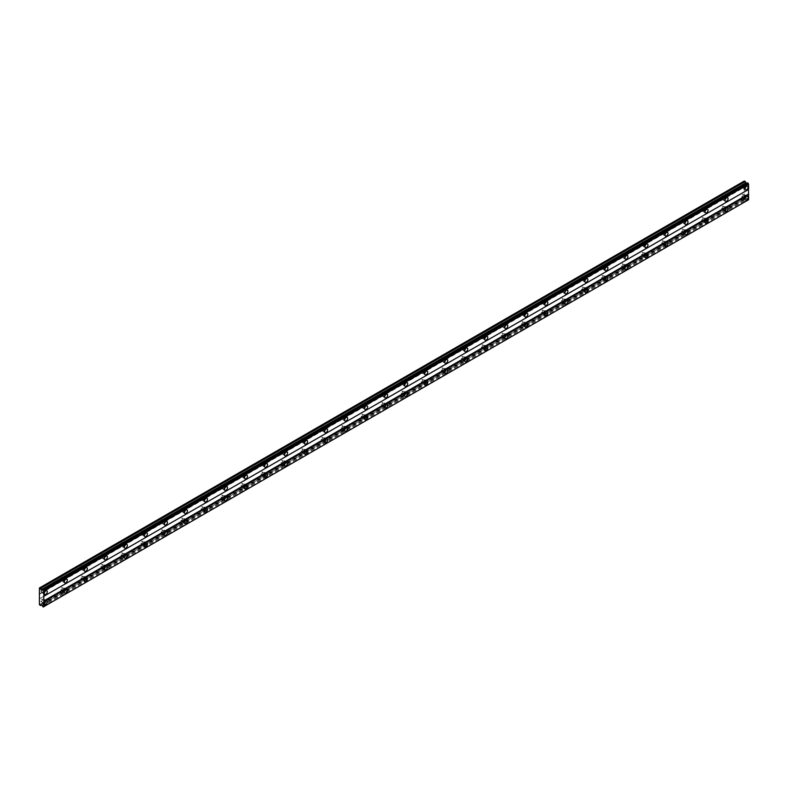 <?xml version="1.0" encoding="UTF-8"?>
<svg xmlns="http://www.w3.org/2000/svg" width="788" height="788" viewBox="0 0 788 788"><rect width="100%" height="100%" fill="white"/><g stroke="black" fill="none" stroke-linecap="round" stroke-linejoin="round"><path stroke-width="0.59" stroke-dasharray="3.94 2.96" d="M744.473 185.751A1.271 0.739 -60 0 1 745.113 185.682A1.271 0.739 -60 0 1 745.31 186.707A1.271 0.739 -60 0 1 744.473 187.83A1.271 0.739 -60 0 1 743.842 187.889A1.271 0.739 -60 0 1 743.645 186.874A1.271 0.739 -60 0 1 744.473 185.751M742.197 184.431A1.271 0.739 -60 0 1 742.828 184.372A1.271 0.739 -60 0 1 743.025 185.387A1.271 0.739 -60 0 1 742.197 186.51A1.271 0.739 -60 0 1 741.557 186.579A1.271 0.739 -60 0 1 741.36 185.554A1.271 0.739 -60 0 1 742.197 184.431M43.685 590.35A1.271 0.739 -60 0 1 44.325 590.281A1.271 0.739 -60 0 1 44.522 591.305A1.271 0.739 -60 0 1 43.685 592.428A1.271 0.739 -60 0 1 43.044 592.487A1.271 0.739 -60 0 1 42.847 591.473A1.271 0.739 -60 0 1 43.685 590.35M41.4 589.03A1.271 0.739 -60 0 1 42.04 588.971A1.271 0.739 -60 0 1 42.237 589.985A1.271 0.739 -60 0 1 41.4 591.108A1.271 0.739 -60 0 1 40.769 591.177A1.271 0.739 -60 0 1 40.572 590.153A1.271 0.739 -60 0 1 41.4 589.03M63.71 578.786A1.271 0.739 -60 0 1 64.34 578.727A1.271 0.739 -60 0 1 64.537 579.741A1.271 0.739 -60 0 1 63.71 580.864A1.271 0.739 -60 0 1 63.07 580.933A1.271 0.739 -60 0 1 62.873 579.909A1.271 0.739 -60 0 1 63.71 578.786M61.425 577.466A1.271 0.739 -60 0 1 62.065 577.407A1.271 0.739 -60 0 1 62.262 578.431A1.271 0.739 -60 0 1 61.425 579.554A1.271 0.739 -60 0 1 60.784 579.613A1.271 0.739 -60 0 1 60.597 578.589A1.271 0.739 -60 0 1 61.425 577.466M83.735 567.232A1.271 0.739 -60 0 1 84.365 567.163A1.271 0.739 -60 0 1 84.562 568.187A1.271 0.739 -60 0 1 83.735 569.31A1.271 0.739 -60 0 1 83.095 569.369A1.271 0.739 -60 0 1 82.898 568.355A1.271 0.739 -60 0 1 83.735 567.232M81.45 565.912A1.271 0.739 -60 0 1 82.08 565.843A1.271 0.739 -60 0 1 82.277 566.867A1.271 0.739 -60 0 1 81.45 567.99A1.271 0.739 -60 0 1 80.809 568.05A1.271 0.739 -60 0 1 80.612 567.035A1.271 0.739 -60 0 1 81.45 565.912M103.75 555.668A1.271 0.739 -60 0 1 104.39 555.609A1.271 0.739 -60 0 1 104.587 556.624A1.271 0.739 -60 0 1 103.75 557.746A1.271 0.739 -60 0 1 103.12 557.815A1.271 0.739 -60 0 1 102.923 556.791A1.271 0.739 -60 0 1 103.75 555.668M101.475 554.348A1.271 0.739 -60 0 1 102.105 554.289A1.271 0.739 -60 0 1 102.302 555.304A1.271 0.739 -60 0 1 101.475 556.426A1.271 0.739 -60 0 1 100.834 556.495A1.271 0.739 -60 0 1 100.637 555.471A1.271 0.739 -60 0 1 101.475 554.348M123.775 544.104A1.271 0.739 -60 0 1 124.415 544.045A1.271 0.739 -60 0 1 124.612 545.069A1.271 0.739 -60 0 1 123.775 546.192A1.271 0.739 -60 0 1 123.135 546.251A1.271 0.739 -60 0 1 122.938 545.227A1.271 0.739 -60 0 1 123.775 544.104M121.49 542.794A1.271 0.739 -60 0 1 122.13 542.725A1.271 0.739 -60 0 1 122.327 543.75A1.271 0.739 -60 0 1 121.49 544.872A1.271 0.739 -60 0 1 120.859 544.932A1.271 0.739 -60 0 1 120.662 543.917A1.271 0.739 -60 0 1 121.49 542.794M143.8 532.55A1.271 0.739 -60 0 1 144.431 532.481A1.271 0.739 -60 0 1 144.628 533.506A1.271 0.739 -60 0 1 143.8 534.628A1.271 0.739 -60 0 1 143.16 534.688A1.271 0.739 -60 0 1 142.963 533.673A1.271 0.739 -60 0 1 143.8 532.55M141.515 531.23A1.271 0.739 -60 0 1 142.155 531.171A1.271 0.739 -60 0 1 142.352 532.186A1.271 0.739 -60 0 1 141.515 533.309A1.271 0.739 -60 0 1 140.875 533.377A1.271 0.739 -60 0 1 140.688 532.353A1.271 0.739 -60 0 1 141.515 531.23M163.825 520.986A1.271 0.739 -60 0 1 164.456 520.927A1.271 0.739 -60 0 1 164.653 521.942A1.271 0.739 -60 0 1 163.825 523.065A1.271 0.739 -60 0 1 163.185 523.134A1.271 0.739 -60 0 1 162.988 522.109A1.271 0.739 -60 0 1 163.825 520.986M161.54 519.666A1.271 0.739 -60 0 1 162.17 519.607A1.271 0.739 -60 0 1 162.367 520.632A1.271 0.739 -60 0 1 161.54 521.755A1.271 0.739 -60 0 1 160.9 521.814A1.271 0.739 -60 0 1 160.703 520.789A1.271 0.739 -60 0 1 161.54 519.666M183.84 509.432A1.271 0.739 -60 0 1 184.481 509.363A1.271 0.739 -60 0 1 184.678 510.388A1.271 0.739 -60 0 1 183.84 511.51A1.271 0.739 -60 0 1 183.21 511.57A1.271 0.739 -60 0 1 183.013 510.555A1.271 0.739 -60 0 1 183.84 509.432M181.565 508.112A1.271 0.739 -60 0 1 182.195 508.043A1.271 0.739 -60 0 1 182.392 509.068A1.271 0.739 -60 0 1 181.565 510.191A1.271 0.739 -60 0 1 180.925 510.25A1.271 0.739 -60 0 1 180.728 509.235A1.271 0.739 -60 0 1 181.565 508.112M203.865 497.868A1.271 0.739 -60 0 1 204.506 497.809A1.271 0.739 -60 0 1 204.703 498.824A1.271 0.739 -60 0 1 203.865 499.947A1.271 0.739 -60 0 1 203.225 500.016A1.271 0.739 -60 0 1 203.028 498.991A1.271 0.739 -60 0 1 203.865 497.868M201.58 496.548A1.271 0.739 -60 0 1 202.221 496.489A1.271 0.739 -60 0 1 202.417 497.504A1.271 0.739 -60 0 1 201.58 498.627A1.271 0.739 -60 0 1 200.95 498.696A1.271 0.739 -60 0 1 200.753 497.671A1.271 0.739 -60 0 1 201.58 496.548M223.891 486.304A1.271 0.739 -60 0 1 224.521 486.245A1.271 0.739 -60 0 1 224.718 487.27A1.271 0.739 -60 0 1 223.891 488.393A1.271 0.739 -60 0 1 223.25 488.452A1.271 0.739 -60 0 1 223.053 487.427A1.271 0.739 -60 0 1 223.891 486.304M221.605 484.994A1.271 0.739 -60 0 1 222.246 484.925A1.271 0.739 -60 0 1 222.443 485.95A1.271 0.739 -60 0 1 221.605 487.073A1.271 0.739 -60 0 1 220.965 487.132A1.271 0.739 -60 0 1 220.778 486.117A1.271 0.739 -60 0 1 221.605 484.994M243.916 474.75A1.271 0.739 -60 0 1 244.546 474.681A1.271 0.739 -60 0 1 244.743 475.706A1.271 0.739 -60 0 1 243.916 476.829A1.271 0.739 -60 0 1 243.275 476.888A1.271 0.739 -60 0 1 243.078 475.873A1.271 0.739 -60 0 1 243.916 474.75M241.63 473.43A1.271 0.739 -60 0 1 242.261 473.371A1.271 0.739 -60 0 1 242.458 474.386A1.271 0.739 -60 0 1 241.63 475.509A1.271 0.739 -60 0 1 240.99 475.578A1.271 0.739 -60 0 1 240.793 474.553A1.271 0.739 -60 0 1 241.63 473.43M263.931 463.186A1.271 0.739 -60 0 1 264.571 463.127A1.271 0.739 -60 0 1 264.768 464.142A1.271 0.739 -60 0 1 263.931 465.265A1.271 0.739 -60 0 1 263.3 465.334A1.271 0.739 -60 0 1 263.103 464.309A1.271 0.739 -60 0 1 263.931 463.186M261.655 461.866A1.271 0.739 -60 0 1 262.286 461.807A1.271 0.739 -60 0 1 262.483 462.832A1.271 0.739 -60 0 1 261.655 463.955A1.271 0.739 -60 0 1 261.015 464.014A1.271 0.739 -60 0 1 260.818 462.989A1.271 0.739 -60 0 1 261.655 461.866M283.956 451.632A1.271 0.739 -60 0 1 284.596 451.563A1.271 0.739 -60 0 1 284.793 452.588A1.271 0.739 -60 0 1 283.956 453.711A1.271 0.739 -60 0 1 283.316 453.77A1.271 0.739 -60 0 1 283.119 452.755A1.271 0.739 -60 0 1 283.956 451.632M281.671 450.312A1.271 0.739 -60 0 1 282.311 450.244A1.271 0.739 -60 0 1 282.508 451.268A1.271 0.739 -60 0 1 281.671 452.391A1.271 0.739 -60 0 1 281.04 452.45A1.271 0.739 -60 0 1 280.843 451.435A1.271 0.739 -60 0 1 281.671 450.312M303.981 440.068A1.271 0.739 -60 0 1 304.611 440.009A1.271 0.739 -60 0 1 304.808 441.024A1.271 0.739 -60 0 1 303.981 442.147A1.271 0.739 -60 0 1 303.341 442.216A1.271 0.739 -60 0 1 303.144 441.191A1.271 0.739 -60 0 1 303.981 440.068M301.696 438.749A1.271 0.739 -60 0 1 302.336 438.689A1.271 0.739 -60 0 1 302.533 439.704A1.271 0.739 -60 0 1 301.696 440.827A1.271 0.739 -60 0 1 301.055 440.896A1.271 0.739 -60 0 1 300.868 439.871A1.271 0.739 -60 0 1 301.696 438.749M324.006 428.505A1.271 0.739 -60 0 1 324.636 428.445A1.271 0.739 -60 0 1 324.833 429.47A1.271 0.739 -60 0 1 324.006 430.593A1.271 0.739 -60 0 1 323.366 430.652A1.271 0.739 -60 0 1 323.169 429.627A1.271 0.739 -60 0 1 324.006 428.505M321.721 427.195A1.271 0.739 -60 0 1 322.351 427.126A1.271 0.739 -60 0 1 322.548 428.15A1.271 0.739 -60 0 1 321.721 429.273A1.271 0.739 -60 0 1 321.08 429.332A1.271 0.739 -60 0 1 320.883 428.317A1.271 0.739 -60 0 1 321.721 427.195M344.021 416.951A1.271 0.739 -60 0 1 344.661 416.882A1.271 0.739 -60 0 1 344.858 417.906A1.271 0.739 -60 0 1 344.021 419.029A1.271 0.739 -60 0 1 343.391 419.088A1.271 0.739 -60 0 1 343.194 418.073A1.271 0.739 -60 0 1 344.021 416.951M341.746 415.631A1.271 0.739 -60 0 1 342.376 415.571A1.271 0.739 -60 0 1 342.573 416.586A1.271 0.739 -60 0 1 341.746 417.709A1.271 0.739 -60 0 1 341.106 417.778A1.271 0.739 -60 0 1 340.909 416.754A1.271 0.739 -60 0 1 341.746 415.631M364.046 405.387A1.271 0.739 -60 0 1 364.686 405.327A1.271 0.739 -60 0 1 364.883 406.342A1.271 0.739 -60 0 1 364.046 407.465A1.271 0.739 -60 0 1 363.406 407.534A1.271 0.739 -60 0 1 363.209 406.51A1.271 0.739 -60 0 1 364.046 405.387M361.761 404.067A1.271 0.739 -60 0 1 362.401 404.008A1.271 0.739 -60 0 1 362.598 405.032A1.271 0.739 -60 0 1 361.761 406.155A1.271 0.739 -60 0 1 361.131 406.214A1.271 0.739 -60 0 1 360.934 405.19A1.271 0.739 -60 0 1 361.761 404.067M384.071 393.833A1.271 0.739 -60 0 1 384.702 393.764A1.271 0.739 -60 0 1 384.899 394.788A1.271 0.739 -60 0 1 384.071 395.911A1.271 0.739 -60 0 1 383.431 395.97A1.271 0.739 -60 0 1 383.234 394.955A1.271 0.739 -60 0 1 384.071 393.833M381.786 392.513A1.271 0.739 -60 0 1 382.426 392.444A1.271 0.739 -60 0 1 382.623 393.468A1.271 0.739 -60 0 1 381.786 394.591A1.271 0.739 -60 0 1 381.146 394.65A1.271 0.739 -60 0 1 380.959 393.636A1.271 0.739 -60 0 1 381.786 392.513M404.096 382.269A1.271 0.739 -60 0 1 404.727 382.21A1.271 0.739 -60 0 1 404.924 383.224A1.271 0.739 -60 0 1 404.096 384.347A1.271 0.739 -60 0 1 403.456 384.416A1.271 0.739 -60 0 1 403.259 383.392A1.271 0.739 -60 0 1 404.096 382.269M401.811 380.949A1.271 0.739 -60 0 1 402.441 380.89A1.271 0.739 -60 0 1 402.638 381.904A1.271 0.739 -60 0 1 401.811 383.027A1.271 0.739 -60 0 1 401.171 383.096A1.271 0.739 -60 0 1 400.974 382.072A1.271 0.739 -60 0 1 401.811 380.949M424.111 370.705A1.271 0.739 -60 0 1 424.752 370.646A1.271 0.739 -60 0 1 424.949 371.67A1.271 0.739 -60 0 1 424.111 372.793A1.271 0.739 -60 0 1 423.481 372.852A1.271 0.739 -60 0 1 423.284 371.828A1.271 0.739 -60 0 1 424.111 370.705M421.836 369.395A1.271 0.739 -60 0 1 422.466 369.326A1.271 0.739 -60 0 1 422.663 370.35A1.271 0.739 -60 0 1 421.836 371.473A1.271 0.739 -60 0 1 421.196 371.532A1.271 0.739 -60 0 1 420.999 370.518A1.271 0.739 -60 0 1 421.836 369.395M444.136 359.151A1.271 0.739 -60 0 1 444.777 359.082A1.271 0.739 -60 0 1 444.974 360.106A1.271 0.739 -60 0 1 444.136 361.229A1.271 0.739 -60 0 1 443.496 361.288A1.271 0.739 -60 0 1 443.299 360.274A1.271 0.739 -60 0 1 444.136 359.151M441.851 357.831A1.271 0.739 -60 0 1 442.492 357.772A1.271 0.739 -60 0 1 442.689 358.786A1.271 0.739 -60 0 1 441.851 359.909A1.271 0.739 -60 0 1 441.221 359.978A1.271 0.739 -60 0 1 441.024 358.954A1.271 0.739 -60 0 1 441.851 357.831M464.162 347.587A1.271 0.739 -60 0 1 464.792 347.528A1.271 0.739 -60 0 1 464.989 348.542A1.271 0.739 -60 0 1 464.162 349.665A1.271 0.739 -60 0 1 463.521 349.734A1.271 0.739 -60 0 1 463.324 348.71A1.271 0.739 -60 0 1 464.162 347.587M461.876 346.267A1.271 0.739 -60 0 1 462.517 346.208A1.271 0.739 -60 0 1 462.714 347.232A1.271 0.739 -60 0 1 461.876 348.355A1.271 0.739 -60 0 1 461.236 348.414A1.271 0.739 -60 0 1 461.049 347.39A1.271 0.739 -60 0 1 461.876 346.267M484.187 336.033A1.271 0.739 -60 0 1 484.817 335.964A1.271 0.739 -60 0 1 485.014 336.988A1.271 0.739 -60 0 1 484.187 338.111A1.271 0.739 -60 0 1 483.546 338.17A1.271 0.739 -60 0 1 483.349 337.156A1.271 0.739 -60 0 1 484.187 336.033M481.901 334.713A1.271 0.739 -60 0 1 482.532 334.644A1.271 0.739 -60 0 1 482.729 335.668A1.271 0.739 -60 0 1 481.901 336.791A1.271 0.739 -60 0 1 481.261 336.85A1.271 0.739 -60 0 1 481.064 335.836A1.271 0.739 -60 0 1 481.901 334.713M504.202 324.469A1.271 0.739 -60 0 1 504.842 324.41A1.271 0.739 -60 0 1 505.039 325.424A1.271 0.739 -60 0 1 504.202 326.547A1.271 0.739 -60 0 1 503.571 326.616A1.271 0.739 -60 0 1 503.374 325.592A1.271 0.739 -60 0 1 504.202 324.469M501.926 323.149A1.271 0.739 -60 0 1 502.557 323.09A1.271 0.739 -60 0 1 502.754 324.104A1.271 0.739 -60 0 1 501.926 325.227A1.271 0.739 -60 0 1 501.286 325.296A1.271 0.739 -60 0 1 501.089 324.272A1.271 0.739 -60 0 1 501.926 323.149M524.227 312.905A1.271 0.739 -60 0 1 524.867 312.846A1.271 0.739 -60 0 1 525.064 313.87A1.271 0.739 -60 0 1 524.227 314.993A1.271 0.739 -60 0 1 523.587 315.052A1.271 0.739 -60 0 1 523.39 314.028A1.271 0.739 -60 0 1 524.227 312.905M521.942 311.595A1.271 0.739 -60 0 1 522.582 311.526A1.271 0.739 -60 0 1 522.779 312.55A1.271 0.739 -60 0 1 521.942 313.673A1.271 0.739 -60 0 1 521.311 313.732A1.271 0.739 -60 0 1 521.114 312.718A1.271 0.739 -60 0 1 521.942 311.595M544.252 301.351A1.271 0.739 -60 0 1 544.882 301.282A1.271 0.739 -60 0 1 545.079 302.306A1.271 0.739 -60 0 1 544.252 303.429A1.271 0.739 -60 0 1 543.612 303.488A1.271 0.739 -60 0 1 543.415 302.474A1.271 0.739 -60 0 1 544.252 301.351M541.967 300.031A1.271 0.739 -60 0 1 542.607 299.972A1.271 0.739 -60 0 1 542.804 300.986A1.271 0.739 -60 0 1 541.967 302.109A1.271 0.739 -60 0 1 541.326 302.178A1.271 0.739 -60 0 1 541.139 301.154A1.271 0.739 -60 0 1 541.967 300.031M564.277 289.787A1.271 0.739 -60 0 1 564.907 289.728A1.271 0.739 -60 0 1 565.104 290.742A1.271 0.739 -60 0 1 564.277 291.865A1.271 0.739 -60 0 1 563.637 291.934A1.271 0.739 -60 0 1 563.44 290.91A1.271 0.739 -60 0 1 564.277 289.787M561.992 288.467A1.271 0.739 -60 0 1 562.622 288.408A1.271 0.739 -60 0 1 562.819 289.432A1.271 0.739 -60 0 1 561.992 290.555A1.271 0.739 -60 0 1 561.351 290.614A1.271 0.739 -60 0 1 561.154 289.59A1.271 0.739 -60 0 1 561.992 288.467M584.292 278.233A1.271 0.739 -60 0 1 584.932 278.164A1.271 0.739 -60 0 1 585.129 279.188A1.271 0.739 -60 0 1 584.292 280.311A1.271 0.739 -60 0 1 583.662 280.37A1.271 0.739 -60 0 1 583.465 279.356A1.271 0.739 -60 0 1 584.292 278.233M582.017 276.913A1.271 0.739 -60 0 1 582.647 276.844A1.271 0.739 -60 0 1 582.844 277.869A1.271 0.739 -60 0 1 582.017 278.991A1.271 0.739 -60 0 1 581.377 279.05A1.271 0.739 -60 0 1 581.18 278.036A1.271 0.739 -60 0 1 582.017 276.913M604.317 266.669A1.271 0.739 -60 0 1 604.957 266.61A1.271 0.739 -60 0 1 605.154 267.625A1.271 0.739 -60 0 1 604.317 268.747A1.271 0.739 -60 0 1 603.677 268.816A1.271 0.739 -60 0 1 603.48 267.792A1.271 0.739 -60 0 1 604.317 266.669M602.032 265.349A1.271 0.739 -60 0 1 602.672 265.29A1.271 0.739 -60 0 1 602.869 266.305A1.271 0.739 -60 0 1 602.032 267.428A1.271 0.739 -60 0 1 601.402 267.496A1.271 0.739 -60 0 1 601.205 266.472A1.271 0.739 -60 0 1 602.032 265.349M624.342 255.105A1.271 0.739 -60 0 1 624.973 255.046A1.271 0.739 -60 0 1 625.17 256.07A1.271 0.739 -60 0 1 624.342 257.193A1.271 0.739 -60 0 1 623.702 257.252A1.271 0.739 -60 0 1 623.505 256.228A1.271 0.739 -60 0 1 624.342 255.105M622.057 253.795A1.271 0.739 -60 0 1 622.697 253.726A1.271 0.739 -60 0 1 622.894 254.751A1.271 0.739 -60 0 1 622.057 255.873A1.271 0.739 -60 0 1 621.417 255.933A1.271 0.739 -60 0 1 621.23 254.918A1.271 0.739 -60 0 1 622.057 253.795M644.367 243.551A1.271 0.739 -60 0 1 644.998 243.482A1.271 0.739 -60 0 1 645.195 244.507A1.271 0.739 -60 0 1 644.367 245.629A1.271 0.739 -60 0 1 643.727 245.689A1.271 0.739 -60 0 1 643.53 244.674A1.271 0.739 -60 0 1 644.367 243.551M642.082 242.231A1.271 0.739 -60 0 1 642.712 242.172A1.271 0.739 -60 0 1 642.909 243.187A1.271 0.739 -60 0 1 642.082 244.31A1.271 0.739 -60 0 1 641.442 244.379A1.271 0.739 -60 0 1 641.245 243.354A1.271 0.739 -60 0 1 642.082 242.231M664.382 231.987A1.271 0.739 -60 0 1 665.023 231.928A1.271 0.739 -60 0 1 665.22 232.943A1.271 0.739 -60 0 1 664.382 234.066A1.271 0.739 -60 0 1 663.752 234.134A1.271 0.739 -60 0 1 663.555 233.11A1.271 0.739 -60 0 1 664.382 231.987M662.107 230.667A1.271 0.739 -60 0 1 662.738 230.608A1.271 0.739 -60 0 1 662.935 231.633A1.271 0.739 -60 0 1 662.107 232.756A1.271 0.739 -60 0 1 661.467 232.815A1.271 0.739 -60 0 1 661.27 231.79A1.271 0.739 -60 0 1 662.107 230.667M684.408 220.433A1.271 0.739 -60 0 1 685.048 220.364A1.271 0.739 -60 0 1 685.245 221.389A1.271 0.739 -60 0 1 684.408 222.512A1.271 0.739 -60 0 1 683.767 222.571A1.271 0.739 -60 0 1 683.57 221.556A1.271 0.739 -60 0 1 684.408 220.433M682.122 219.113A1.271 0.739 -60 0 1 682.763 219.044A1.271 0.739 -60 0 1 682.96 220.069A1.271 0.739 -60 0 1 682.122 221.192A1.271 0.739 -60 0 1 681.492 221.251A1.271 0.739 -60 0 1 681.295 220.236A1.271 0.739 -60 0 1 682.122 219.113M704.433 208.869A1.271 0.739 -60 0 1 705.063 208.81A1.271 0.739 -60 0 1 705.26 209.825A1.271 0.739 -60 0 1 704.433 210.948A1.271 0.739 -60 0 1 703.792 211.017A1.271 0.739 -60 0 1 703.595 209.992A1.271 0.739 -60 0 1 704.433 208.869M702.147 207.549A1.271 0.739 -60 0 1 702.788 207.49A1.271 0.739 -60 0 1 702.985 208.505A1.271 0.739 -60 0 1 702.147 209.628A1.271 0.739 -60 0 1 701.507 209.697A1.271 0.739 -60 0 1 701.32 208.672A1.271 0.739 -60 0 1 702.147 207.549M724.458 197.305A1.271 0.739 -60 0 1 725.088 197.246A1.271 0.739 -60 0 1 725.285 198.271A1.271 0.739 -60 0 1 724.458 199.394A1.271 0.739 -60 0 1 723.817 199.453A1.271 0.739 -60 0 1 723.62 198.428A1.271 0.739 -60 0 1 724.458 197.305M722.172 195.995A1.271 0.739 -60 0 1 722.803 195.926A1.271 0.739 -60 0 1 723 196.951A1.271 0.739 -60 0 1 722.172 198.074A1.271 0.739 -60 0 1 721.532 198.133A1.271 0.739 -60 0 1 721.335 197.118A1.271 0.739 -60 0 1 722.172 195.995M745.576 187.337A2.128 1.221 120 0 0 745.537 184.953A2.128 1.221 120 0 0 744.473 185.052A2.128 1.221 120 0 0 743.084 186.923A2.128 1.221 120 0 0 743.409 188.627A2.128 1.221 120 0 0 744.473 188.519A2.128 1.221 120 0 0 745.497 187.465M44.788 591.936A2.128 1.221 120 0 0 44.749 589.552A2.128 1.221 120 0 0 43.685 589.651A2.128 1.221 120 0 0 42.296 591.522A2.128 1.221 120 0 0 42.621 593.226A2.128 1.221 120 0 0 43.685 593.118A2.128 1.221 120 0 0 44.709 592.064M64.803 580.372A2.128 1.221 120 0 0 64.774 577.988A2.128 1.221 120 0 0 63.71 578.096A2.128 1.221 120 0 0 62.321 579.968A2.128 1.221 120 0 0 62.646 581.662A2.128 1.221 120 0 0 63.71 581.564A2.128 1.221 120 0 0 64.734 580.51M84.828 568.818A2.128 1.221 120 0 0 84.789 566.424A2.128 1.221 120 0 0 83.735 566.533A2.128 1.221 120 0 0 82.346 568.404A2.128 1.221 120 0 0 82.671 570.108A2.128 1.221 120 0 0 83.735 570A2.128 1.221 120 0 0 84.749 568.946M104.853 557.254A2.128 1.221 120 0 0 104.814 554.87A2.128 1.221 120 0 0 103.75 554.979A2.128 1.221 120 0 0 102.361 556.85A2.128 1.221 120 0 0 102.686 558.544A2.128 1.221 120 0 0 103.75 558.446A2.128 1.221 120 0 0 104.774 557.382M124.878 545.7A2.128 1.221 120 0 0 124.839 543.306A2.128 1.221 120 0 0 123.775 543.415A2.128 1.221 120 0 0 122.386 545.286A2.128 1.221 120 0 0 122.711 546.99A2.128 1.221 120 0 0 123.775 546.882A2.128 1.221 120 0 0 124.799 545.828M144.893 534.136A2.128 1.221 120 0 0 144.864 531.752A2.128 1.221 120 0 0 143.8 531.851A2.128 1.221 120 0 0 142.411 533.722A2.128 1.221 120 0 0 142.736 535.426A2.128 1.221 120 0 0 143.8 535.318A2.128 1.221 120 0 0 144.825 534.264M164.919 522.572A2.128 1.221 120 0 0 164.879 520.188A2.128 1.221 120 0 0 163.825 520.297A2.128 1.221 120 0 0 162.436 522.168A2.128 1.221 120 0 0 162.761 523.862A2.128 1.221 120 0 0 163.825 523.764A2.128 1.221 120 0 0 164.84 522.71M184.944 511.018A2.128 1.221 120 0 0 184.904 508.624A2.128 1.221 120 0 0 183.84 508.733A2.128 1.221 120 0 0 182.452 510.604A2.128 1.221 120 0 0 182.777 512.308A2.128 1.221 120 0 0 183.84 512.2A2.128 1.221 120 0 0 184.865 511.146M204.969 499.454A2.128 1.221 120 0 0 204.929 497.07A2.128 1.221 120 0 0 203.865 497.179A2.128 1.221 120 0 0 202.477 499.05A2.128 1.221 120 0 0 202.802 500.744A2.128 1.221 120 0 0 203.865 500.646A2.128 1.221 120 0 0 204.89 499.582M224.984 487.9A2.128 1.221 120 0 0 224.954 485.506A2.128 1.221 120 0 0 223.891 485.615A2.128 1.221 120 0 0 222.502 487.486A2.128 1.221 120 0 0 222.827 489.19A2.128 1.221 120 0 0 223.891 489.082A2.128 1.221 120 0 0 224.915 488.028M245.009 476.336A2.128 1.221 120 0 0 244.969 473.952A2.128 1.221 120 0 0 243.916 474.051A2.128 1.221 120 0 0 242.527 475.922A2.128 1.221 120 0 0 242.852 477.626A2.128 1.221 120 0 0 243.916 477.518A2.128 1.221 120 0 0 244.93 476.464M265.034 464.772A2.128 1.221 120 0 0 264.995 462.389A2.128 1.221 120 0 0 263.931 462.497A2.128 1.221 120 0 0 262.542 464.368A2.128 1.221 120 0 0 262.867 466.063A2.128 1.221 120 0 0 263.931 465.964A2.128 1.221 120 0 0 264.955 464.91M285.059 453.218A2.128 1.221 120 0 0 285.02 450.825A2.128 1.221 120 0 0 283.956 450.933A2.128 1.221 120 0 0 282.567 452.804A2.128 1.221 120 0 0 282.892 454.509A2.128 1.221 120 0 0 283.956 454.4A2.128 1.221 120 0 0 284.98 453.346M305.074 441.654A2.128 1.221 120 0 0 305.045 439.271A2.128 1.221 120 0 0 303.981 439.379A2.128 1.221 120 0 0 302.592 441.25A2.128 1.221 120 0 0 302.917 442.945A2.128 1.221 120 0 0 303.981 442.846A2.128 1.221 120 0 0 305.005 441.782M325.099 430.1A2.128 1.221 120 0 0 325.06 427.707A2.128 1.221 120 0 0 324.006 427.815A2.128 1.221 120 0 0 322.617 429.687A2.128 1.221 120 0 0 322.942 431.391A2.128 1.221 120 0 0 324.006 431.282A2.128 1.221 120 0 0 325.02 430.228M345.124 418.536A2.128 1.221 120 0 0 345.085 416.153A2.128 1.221 120 0 0 344.021 416.251A2.128 1.221 120 0 0 342.632 418.123A2.128 1.221 120 0 0 342.957 419.827A2.128 1.221 120 0 0 344.021 419.718A2.128 1.221 120 0 0 345.046 418.664M365.149 406.972A2.128 1.221 120 0 0 365.11 404.589A2.128 1.221 120 0 0 364.046 404.697A2.128 1.221 120 0 0 362.657 406.569A2.128 1.221 120 0 0 362.982 408.273A2.128 1.221 120 0 0 364.046 408.164A2.128 1.221 120 0 0 365.071 407.11M385.165 395.418A2.128 1.221 120 0 0 385.135 393.025A2.128 1.221 120 0 0 384.071 393.133A2.128 1.221 120 0 0 382.682 395.005A2.128 1.221 120 0 0 383.007 396.709A2.128 1.221 120 0 0 384.071 396.6A2.128 1.221 120 0 0 385.096 395.546M405.19 383.854A2.128 1.221 120 0 0 405.15 381.471A2.128 1.221 120 0 0 404.096 381.579A2.128 1.221 120 0 0 402.707 383.451A2.128 1.221 120 0 0 403.032 385.145A2.128 1.221 120 0 0 404.096 385.046A2.128 1.221 120 0 0 405.111 383.983M425.215 372.3A2.128 1.221 120 0 0 425.175 369.907A2.128 1.221 120 0 0 424.111 370.015A2.128 1.221 120 0 0 422.723 371.887A2.128 1.221 120 0 0 423.048 373.591A2.128 1.221 120 0 0 424.111 373.482A2.128 1.221 120 0 0 425.136 372.429M445.24 360.737A2.128 1.221 120 0 0 445.2 358.353A2.128 1.221 120 0 0 444.136 358.451A2.128 1.221 120 0 0 442.748 360.323A2.128 1.221 120 0 0 443.073 362.027A2.128 1.221 120 0 0 444.136 361.919A2.128 1.221 120 0 0 445.161 360.865M465.255 349.173A2.128 1.221 120 0 0 465.225 346.789A2.128 1.221 120 0 0 464.162 346.897A2.128 1.221 120 0 0 462.773 348.769A2.128 1.221 120 0 0 463.098 350.473A2.128 1.221 120 0 0 464.162 350.364A2.128 1.221 120 0 0 465.186 349.311M485.28 337.619A2.128 1.221 120 0 0 485.241 335.225A2.128 1.221 120 0 0 484.187 335.333A2.128 1.221 120 0 0 482.798 337.205A2.128 1.221 120 0 0 483.123 338.909A2.128 1.221 120 0 0 484.187 338.801A2.128 1.221 120 0 0 485.201 337.747M505.305 326.055A2.128 1.221 120 0 0 505.266 323.671A2.128 1.221 120 0 0 504.202 323.779A2.128 1.221 120 0 0 502.813 325.651A2.128 1.221 120 0 0 503.138 327.345A2.128 1.221 120 0 0 504.202 327.247A2.128 1.221 120 0 0 505.226 326.183M525.33 314.501A2.128 1.221 120 0 0 525.291 312.107A2.128 1.221 120 0 0 524.227 312.215A2.128 1.221 120 0 0 522.838 314.087A2.128 1.221 120 0 0 523.163 315.791A2.128 1.221 120 0 0 524.227 315.683A2.128 1.221 120 0 0 525.251 314.629M545.345 302.937A2.128 1.221 120 0 0 545.316 300.553A2.128 1.221 120 0 0 544.252 300.652A2.128 1.221 120 0 0 542.863 302.523A2.128 1.221 120 0 0 543.188 304.227A2.128 1.221 120 0 0 544.252 304.119A2.128 1.221 120 0 0 545.276 303.065M565.37 291.373A2.128 1.221 120 0 0 565.331 288.989A2.128 1.221 120 0 0 564.277 289.097A2.128 1.221 120 0 0 562.888 290.969A2.128 1.221 120 0 0 563.213 292.673A2.128 1.221 120 0 0 564.277 292.565A2.128 1.221 120 0 0 565.291 291.511M585.395 279.819A2.128 1.221 120 0 0 585.356 277.425A2.128 1.221 120 0 0 584.292 277.534A2.128 1.221 120 0 0 582.903 279.405A2.128 1.221 120 0 0 583.228 281.109A2.128 1.221 120 0 0 584.292 281.001A2.128 1.221 120 0 0 585.317 279.947M605.42 268.255A2.128 1.221 120 0 0 605.381 265.871A2.128 1.221 120 0 0 604.317 265.98A2.128 1.221 120 0 0 602.928 267.851A2.128 1.221 120 0 0 603.253 269.545A2.128 1.221 120 0 0 604.317 269.447A2.128 1.221 120 0 0 605.342 268.383M625.436 256.701A2.128 1.221 120 0 0 625.406 254.307A2.128 1.221 120 0 0 624.342 254.416A2.128 1.221 120 0 0 622.953 256.287A2.128 1.221 120 0 0 623.278 257.991A2.128 1.221 120 0 0 624.342 257.883A2.128 1.221 120 0 0 625.367 256.829M645.461 245.137A2.128 1.221 120 0 0 645.421 242.753A2.128 1.221 120 0 0 644.367 242.852A2.128 1.221 120 0 0 642.978 244.723A2.128 1.221 120 0 0 643.303 246.427A2.128 1.221 120 0 0 644.367 246.319A2.128 1.221 120 0 0 645.382 245.265M665.486 233.573A2.128 1.221 120 0 0 665.446 231.189A2.128 1.221 120 0 0 664.382 231.298A2.128 1.221 120 0 0 662.994 233.169A2.128 1.221 120 0 0 663.319 234.873A2.128 1.221 120 0 0 664.382 234.765A2.128 1.221 120 0 0 665.407 233.711M685.511 222.019A2.128 1.221 120 0 0 685.471 219.635A2.128 1.221 120 0 0 684.408 219.734A2.128 1.221 120 0 0 683.019 221.605A2.128 1.221 120 0 0 683.344 223.309A2.128 1.221 120 0 0 684.408 223.201A2.128 1.221 120 0 0 685.432 222.147M705.526 210.455A2.128 1.221 120 0 0 705.496 208.071A2.128 1.221 120 0 0 704.433 208.18A2.128 1.221 120 0 0 703.044 210.051A2.128 1.221 120 0 0 703.369 211.745A2.128 1.221 120 0 0 704.433 211.647A2.128 1.221 120 0 0 705.457 210.583M725.551 198.901A2.128 1.221 120 0 0 725.512 196.507A2.128 1.221 120 0 0 724.458 196.616A2.128 1.221 120 0 0 723.069 198.487A2.128 1.221 120 0 0 723.394 200.191A2.128 1.221 120 0 0 724.458 200.083A2.128 1.221 120 0 0 725.472 199.029M745.576 197.512A2.128 1.221 120 0 0 745.537 195.119A2.128 1.221 120 0 0 744.473 195.227A2.128 1.221 120 0 0 743.084 197.099A2.128 1.221 120 0 0 743.409 198.803A2.128 1.221 120 0 0 744.473 198.694A2.128 1.221 120 0 0 745.497 197.64M44.788 602.111A2.128 1.221 120 0 0 44.749 599.717A2.128 1.221 120 0 0 43.685 599.826A2.128 1.221 120 0 0 42.296 601.697A2.128 1.221 120 0 0 42.621 603.401A2.128 1.221 120 0 0 43.685 603.293A2.128 1.221 120 0 0 44.709 602.239M64.803 590.547A2.128 1.221 120 0 0 64.774 588.163A2.128 1.221 120 0 0 63.71 588.262A2.128 1.221 120 0 0 62.321 590.133A2.128 1.221 120 0 0 62.646 591.837A2.128 1.221 120 0 0 63.71 591.739A2.128 1.221 120 0 0 64.734 590.675M84.828 578.993A2.128 1.221 120 0 0 84.789 576.599A2.128 1.221 120 0 0 83.735 576.708A2.128 1.221 120 0 0 82.346 578.579A2.128 1.221 120 0 0 82.671 580.283A2.128 1.221 120 0 0 83.735 580.175A2.128 1.221 120 0 0 84.749 579.121M104.853 567.429A2.128 1.221 120 0 0 104.814 565.045A2.128 1.221 120 0 0 103.75 565.144A2.128 1.221 120 0 0 102.361 567.015A2.128 1.221 120 0 0 102.686 568.719A2.128 1.221 120 0 0 103.75 568.611A2.128 1.221 120 0 0 104.774 567.557M124.878 555.865A2.128 1.221 120 0 0 124.839 553.481A2.128 1.221 120 0 0 123.775 553.59A2.128 1.221 120 0 0 122.386 555.461A2.128 1.221 120 0 0 122.711 557.155A2.128 1.221 120 0 0 123.775 557.057A2.128 1.221 120 0 0 124.799 556.003M144.893 544.311A2.128 1.221 120 0 0 144.864 541.917A2.128 1.221 120 0 0 143.8 542.026A2.128 1.221 120 0 0 142.411 543.897A2.128 1.221 120 0 0 142.736 545.601A2.128 1.221 120 0 0 143.8 545.493A2.128 1.221 120 0 0 144.825 544.439M164.919 532.747A2.128 1.221 120 0 0 164.879 530.363A2.128 1.221 120 0 0 163.825 530.462A2.128 1.221 120 0 0 162.436 532.333A2.128 1.221 120 0 0 162.761 534.037A2.128 1.221 120 0 0 163.825 533.939A2.128 1.221 120 0 0 164.84 532.875M184.944 521.193A2.128 1.221 120 0 0 184.904 518.8A2.128 1.221 120 0 0 183.84 518.908A2.128 1.221 120 0 0 182.452 520.779A2.128 1.221 120 0 0 182.777 522.483A2.128 1.221 120 0 0 183.84 522.375A2.128 1.221 120 0 0 184.865 521.321M204.969 509.629A2.128 1.221 120 0 0 204.929 507.245A2.128 1.221 120 0 0 203.865 507.344A2.128 1.221 120 0 0 202.477 509.215A2.128 1.221 120 0 0 202.802 510.92A2.128 1.221 120 0 0 203.865 510.811A2.128 1.221 120 0 0 204.89 509.757M224.984 498.065A2.128 1.221 120 0 0 224.954 495.682A2.128 1.221 120 0 0 223.891 495.79A2.128 1.221 120 0 0 222.502 497.661A2.128 1.221 120 0 0 222.827 499.356A2.128 1.221 120 0 0 223.891 499.257A2.128 1.221 120 0 0 224.915 498.203M245.009 486.511A2.128 1.221 120 0 0 244.969 484.118A2.128 1.221 120 0 0 243.916 484.226A2.128 1.221 120 0 0 242.527 486.097A2.128 1.221 120 0 0 242.852 487.802A2.128 1.221 120 0 0 243.916 487.693A2.128 1.221 120 0 0 244.93 486.639M265.034 474.947A2.128 1.221 120 0 0 264.995 472.564A2.128 1.221 120 0 0 263.931 472.672A2.128 1.221 120 0 0 262.542 474.543A2.128 1.221 120 0 0 262.867 476.238A2.128 1.221 120 0 0 263.931 476.139A2.128 1.221 120 0 0 264.955 475.075M285.059 463.393A2.128 1.221 120 0 0 285.02 461A2.128 1.221 120 0 0 283.956 461.108A2.128 1.221 120 0 0 282.567 462.98A2.128 1.221 120 0 0 282.892 464.684A2.128 1.221 120 0 0 283.956 464.575A2.128 1.221 120 0 0 284.98 463.521M305.074 451.829A2.128 1.221 120 0 0 305.045 449.446A2.128 1.221 120 0 0 303.981 449.544A2.128 1.221 120 0 0 302.592 451.416A2.128 1.221 120 0 0 302.917 453.12A2.128 1.221 120 0 0 303.981 453.011A2.128 1.221 120 0 0 305.005 451.957M325.099 440.265A2.128 1.221 120 0 0 325.06 437.882A2.128 1.221 120 0 0 324.006 437.99A2.128 1.221 120 0 0 322.617 439.862A2.128 1.221 120 0 0 322.942 441.556A2.128 1.221 120 0 0 324.006 441.457A2.128 1.221 120 0 0 325.02 440.403M345.124 428.711A2.128 1.221 120 0 0 345.085 426.318A2.128 1.221 120 0 0 344.021 426.426A2.128 1.221 120 0 0 342.632 428.298A2.128 1.221 120 0 0 342.957 430.002A2.128 1.221 120 0 0 344.021 429.893A2.128 1.221 120 0 0 345.046 428.839M365.149 417.147A2.128 1.221 120 0 0 365.11 414.764A2.128 1.221 120 0 0 364.046 414.872A2.128 1.221 120 0 0 362.657 416.744A2.128 1.221 120 0 0 362.982 418.438A2.128 1.221 120 0 0 364.046 418.339A2.128 1.221 120 0 0 365.071 417.276M385.165 405.593A2.128 1.221 120 0 0 385.135 403.2A2.128 1.221 120 0 0 384.071 403.308A2.128 1.221 120 0 0 382.682 405.18A2.128 1.221 120 0 0 383.007 406.884A2.128 1.221 120 0 0 384.071 406.775A2.128 1.221 120 0 0 385.096 405.721M405.19 394.03A2.128 1.221 120 0 0 405.15 391.646A2.128 1.221 120 0 0 404.096 391.744A2.128 1.221 120 0 0 402.707 393.616A2.128 1.221 120 0 0 403.032 395.32A2.128 1.221 120 0 0 404.096 395.212A2.128 1.221 120 0 0 405.111 394.158M425.215 382.466A2.128 1.221 120 0 0 425.175 380.082A2.128 1.221 120 0 0 424.111 380.19A2.128 1.221 120 0 0 422.723 382.062A2.128 1.221 120 0 0 423.048 383.756A2.128 1.221 120 0 0 424.111 383.657A2.128 1.221 120 0 0 425.136 382.604M445.24 370.912A2.128 1.221 120 0 0 445.2 368.518A2.128 1.221 120 0 0 444.136 368.626A2.128 1.221 120 0 0 442.748 370.498A2.128 1.221 120 0 0 443.073 372.202A2.128 1.221 120 0 0 444.136 372.094A2.128 1.221 120 0 0 445.161 371.04M465.255 359.348A2.128 1.221 120 0 0 465.225 356.964A2.128 1.221 120 0 0 464.162 357.072A2.128 1.221 120 0 0 462.773 358.944A2.128 1.221 120 0 0 463.098 360.638A2.128 1.221 120 0 0 464.162 360.54A2.128 1.221 120 0 0 465.186 359.476M485.28 347.794A2.128 1.221 120 0 0 485.241 345.4A2.128 1.221 120 0 0 484.187 345.508A2.128 1.221 120 0 0 482.798 347.38A2.128 1.221 120 0 0 483.123 349.084A2.128 1.221 120 0 0 484.187 348.976A2.128 1.221 120 0 0 485.201 347.922M505.305 336.23A2.128 1.221 120 0 0 505.266 333.846A2.128 1.221 120 0 0 504.202 333.945A2.128 1.221 120 0 0 502.813 335.816A2.128 1.221 120 0 0 503.138 337.52A2.128 1.221 120 0 0 504.202 337.412A2.128 1.221 120 0 0 505.226 336.358M525.33 324.666A2.128 1.221 120 0 0 525.291 322.282A2.128 1.221 120 0 0 524.227 322.391A2.128 1.221 120 0 0 522.838 324.262A2.128 1.221 120 0 0 523.163 325.966A2.128 1.221 120 0 0 524.227 325.858A2.128 1.221 120 0 0 525.251 324.804M545.345 313.112A2.128 1.221 120 0 0 545.316 310.718A2.128 1.221 120 0 0 544.252 310.827A2.128 1.221 120 0 0 542.863 312.698A2.128 1.221 120 0 0 543.188 314.402A2.128 1.221 120 0 0 544.252 314.294A2.128 1.221 120 0 0 545.276 313.24M565.37 301.548A2.128 1.221 120 0 0 565.331 299.164A2.128 1.221 120 0 0 564.277 299.273A2.128 1.221 120 0 0 562.888 301.144A2.128 1.221 120 0 0 563.213 302.838A2.128 1.221 120 0 0 564.277 302.74A2.128 1.221 120 0 0 565.291 301.676M585.395 289.994A2.128 1.221 120 0 0 585.356 287.6A2.128 1.221 120 0 0 584.292 287.709A2.128 1.221 120 0 0 582.903 289.58A2.128 1.221 120 0 0 583.228 291.284A2.128 1.221 120 0 0 584.292 291.176A2.128 1.221 120 0 0 585.317 290.122M605.42 278.43A2.128 1.221 120 0 0 605.381 276.046A2.128 1.221 120 0 0 604.317 276.145A2.128 1.221 120 0 0 602.928 278.016A2.128 1.221 120 0 0 603.253 279.72A2.128 1.221 120 0 0 604.317 279.612A2.128 1.221 120 0 0 605.342 278.558M625.436 266.866A2.128 1.221 120 0 0 625.406 264.482A2.128 1.221 120 0 0 624.342 264.591A2.128 1.221 120 0 0 622.953 266.462A2.128 1.221 120 0 0 623.278 268.166A2.128 1.221 120 0 0 624.342 268.058A2.128 1.221 120 0 0 625.367 267.004M645.461 255.312A2.128 1.221 120 0 0 645.421 252.918A2.128 1.221 120 0 0 644.367 253.027A2.128 1.221 120 0 0 642.978 254.898A2.128 1.221 120 0 0 643.303 256.602A2.128 1.221 120 0 0 644.367 256.494A2.128 1.221 120 0 0 645.382 255.44M665.486 243.748A2.128 1.221 120 0 0 665.446 241.364A2.128 1.221 120 0 0 664.382 241.473A2.128 1.221 120 0 0 662.994 243.344A2.128 1.221 120 0 0 663.319 245.038A2.128 1.221 120 0 0 664.382 244.94A2.128 1.221 120 0 0 665.407 243.876M685.511 232.194A2.128 1.221 120 0 0 685.471 229.8A2.128 1.221 120 0 0 684.408 229.909A2.128 1.221 120 0 0 683.019 231.78A2.128 1.221 120 0 0 683.344 233.484A2.128 1.221 120 0 0 684.408 233.376A2.128 1.221 120 0 0 685.432 232.322M705.526 220.63A2.128 1.221 120 0 0 705.496 218.246A2.128 1.221 120 0 0 704.433 218.345A2.128 1.221 120 0 0 703.044 220.216A2.128 1.221 120 0 0 703.369 221.921A2.128 1.221 120 0 0 704.433 221.812A2.128 1.221 120 0 0 705.457 220.758M725.551 209.066A2.128 1.221 120 0 0 725.512 206.683A2.128 1.221 120 0 0 724.458 206.791A2.128 1.221 120 0 0 723.069 208.662A2.128 1.221 120 0 0 723.394 210.366A2.128 1.221 120 0 0 724.458 210.258A2.128 1.221 120 0 0 725.472 209.204M744.473 195.926A1.271 0.739 -60 0 1 745.113 195.857A1.271 0.739 -60 0 1 745.31 196.882A1.271 0.739 -60 0 1 744.473 198.005A1.271 0.739 -60 0 1 743.842 198.064A1.271 0.739 -60 0 1 743.645 197.049A1.271 0.739 -60 0 1 744.473 195.926M742.197 194.606A1.271 0.739 -60 0 1 742.828 194.537A1.271 0.739 -60 0 1 743.025 195.562A1.271 0.739 -60 0 1 742.197 196.685A1.271 0.739 -60 0 1 741.557 196.744A1.271 0.739 -60 0 1 741.36 195.729A1.271 0.739 -60 0 1 742.197 194.606M43.685 600.515A1.271 0.739 -60 0 1 44.325 600.456A1.271 0.739 -60 0 1 44.522 601.48A1.271 0.739 -60 0 1 43.685 602.603A1.271 0.739 -60 0 1 43.044 602.662A1.271 0.739 -60 0 1 42.847 601.638A1.271 0.739 -60 0 1 43.685 600.515M41.4 599.205A1.271 0.739 -60 0 1 42.04 599.136A1.271 0.739 -60 0 1 42.237 600.16A1.271 0.739 -60 0 1 41.4 601.283A1.271 0.739 -60 0 1 40.769 601.342A1.271 0.739 -60 0 1 40.572 600.328A1.271 0.739 -60 0 1 41.4 599.205M63.71 588.961A1.271 0.739 -60 0 1 64.34 588.892A1.271 0.739 -60 0 1 64.537 589.916A1.271 0.739 -60 0 1 63.71 591.039A1.271 0.739 -60 0 1 63.07 591.108A1.271 0.739 -60 0 1 62.873 590.084A1.271 0.739 -60 0 1 63.71 588.961M61.425 587.641A1.271 0.739 -60 0 1 62.065 587.582A1.271 0.739 -60 0 1 62.262 588.597A1.271 0.739 -60 0 1 61.425 589.72A1.271 0.739 -60 0 1 60.784 589.788A1.271 0.739 -60 0 1 60.597 588.764A1.271 0.739 -60 0 1 61.425 587.641M83.735 577.397A1.271 0.739 -60 0 1 84.365 577.338A1.271 0.739 -60 0 1 84.562 578.362A1.271 0.739 -60 0 1 83.735 579.485A1.271 0.739 -60 0 1 83.095 579.544A1.271 0.739 -60 0 1 82.898 578.52A1.271 0.739 -60 0 1 83.735 577.397M81.45 576.087A1.271 0.739 -60 0 1 82.08 576.018A1.271 0.739 -60 0 1 82.277 577.043A1.271 0.739 -60 0 1 81.45 578.165A1.271 0.739 -60 0 1 80.809 578.225A1.271 0.739 -60 0 1 80.612 577.21A1.271 0.739 -60 0 1 81.45 576.087M103.75 565.843A1.271 0.739 -60 0 1 104.39 565.774A1.271 0.739 -60 0 1 104.587 566.799A1.271 0.739 -60 0 1 103.75 567.921A1.271 0.739 -60 0 1 103.12 567.981A1.271 0.739 -60 0 1 102.923 566.966A1.271 0.739 -60 0 1 103.75 565.843M101.475 564.523A1.271 0.739 -60 0 1 102.105 564.464A1.271 0.739 -60 0 1 102.302 565.479A1.271 0.739 -60 0 1 101.475 566.602A1.271 0.739 -60 0 1 100.834 566.67A1.271 0.739 -60 0 1 100.637 565.646A1.271 0.739 -60 0 1 101.475 564.523M123.775 554.279A1.271 0.739 -60 0 1 124.415 554.22A1.271 0.739 -60 0 1 124.612 555.235A1.271 0.739 -60 0 1 123.775 556.358A1.271 0.739 -60 0 1 123.135 556.426A1.271 0.739 -60 0 1 122.938 555.402A1.271 0.739 -60 0 1 123.775 554.279M121.49 552.959A1.271 0.739 -60 0 1 122.13 552.9A1.271 0.739 -60 0 1 122.327 553.925A1.271 0.739 -60 0 1 121.49 555.048A1.271 0.739 -60 0 1 120.859 555.107A1.271 0.739 -60 0 1 120.662 554.082A1.271 0.739 -60 0 1 121.49 552.959M143.8 542.725A1.271 0.739 -60 0 1 144.431 542.656A1.271 0.739 -60 0 1 144.628 543.681A1.271 0.739 -60 0 1 143.8 544.803A1.271 0.739 -60 0 1 143.16 544.863A1.271 0.739 -60 0 1 142.963 543.848A1.271 0.739 -60 0 1 143.8 542.725M141.515 541.405A1.271 0.739 -60 0 1 142.155 541.336A1.271 0.739 -60 0 1 142.352 542.361A1.271 0.739 -60 0 1 141.515 543.484A1.271 0.739 -60 0 1 140.875 543.543A1.271 0.739 -60 0 1 140.688 542.528A1.271 0.739 -60 0 1 141.515 541.405M163.825 531.161A1.271 0.739 -60 0 1 164.456 531.102A1.271 0.739 -60 0 1 164.653 532.117A1.271 0.739 -60 0 1 163.825 533.24A1.271 0.739 -60 0 1 163.185 533.309A1.271 0.739 -60 0 1 162.988 532.284A1.271 0.739 -60 0 1 163.825 531.161M161.54 529.841A1.271 0.739 -60 0 1 162.17 529.782A1.271 0.739 -60 0 1 162.367 530.797A1.271 0.739 -60 0 1 161.54 531.92A1.271 0.739 -60 0 1 160.9 531.989A1.271 0.739 -60 0 1 160.703 530.964A1.271 0.739 -60 0 1 161.54 529.841M183.84 519.597A1.271 0.739 -60 0 1 184.481 519.538A1.271 0.739 -60 0 1 184.678 520.563A1.271 0.739 -60 0 1 183.84 521.686A1.271 0.739 -60 0 1 183.21 521.745A1.271 0.739 -60 0 1 183.013 520.72A1.271 0.739 -60 0 1 183.84 519.597M181.565 518.287A1.271 0.739 -60 0 1 182.195 518.218A1.271 0.739 -60 0 1 182.392 519.243A1.271 0.739 -60 0 1 181.565 520.366A1.271 0.739 -60 0 1 180.925 520.425A1.271 0.739 -60 0 1 180.728 519.41A1.271 0.739 -60 0 1 181.565 518.287M203.865 508.043A1.271 0.739 -60 0 1 204.506 507.974A1.271 0.739 -60 0 1 204.703 508.999A1.271 0.739 -60 0 1 203.865 510.122A1.271 0.739 -60 0 1 203.225 510.181A1.271 0.739 -60 0 1 203.028 509.166A1.271 0.739 -60 0 1 203.865 508.043M201.58 506.723A1.271 0.739 -60 0 1 202.221 506.664A1.271 0.739 -60 0 1 202.417 507.679A1.271 0.739 -60 0 1 201.58 508.802A1.271 0.739 -60 0 1 200.95 508.871A1.271 0.739 -60 0 1 200.753 507.846A1.271 0.739 -60 0 1 201.58 506.723M223.891 496.479A1.271 0.739 -60 0 1 224.521 496.42A1.271 0.739 -60 0 1 224.718 497.435A1.271 0.739 -60 0 1 223.891 498.558A1.271 0.739 -60 0 1 223.25 498.627A1.271 0.739 -60 0 1 223.053 497.602A1.271 0.739 -60 0 1 223.891 496.479M221.605 495.159A1.271 0.739 -60 0 1 222.246 495.1A1.271 0.739 -60 0 1 222.443 496.125A1.271 0.739 -60 0 1 221.605 497.248A1.271 0.739 -60 0 1 220.965 497.307A1.271 0.739 -60 0 1 220.778 496.282A1.271 0.739 -60 0 1 221.605 495.159M243.916 484.925A1.271 0.739 -60 0 1 244.546 484.856A1.271 0.739 -60 0 1 244.743 485.881A1.271 0.739 -60 0 1 243.916 487.004A1.271 0.739 -60 0 1 243.275 487.063A1.271 0.739 -60 0 1 243.078 486.048A1.271 0.739 -60 0 1 243.916 484.925M241.63 483.605A1.271 0.739 -60 0 1 242.261 483.536A1.271 0.739 -60 0 1 242.458 484.561A1.271 0.739 -60 0 1 241.63 485.684A1.271 0.739 -60 0 1 240.99 485.743A1.271 0.739 -60 0 1 240.793 484.728A1.271 0.739 -60 0 1 241.63 483.605M263.931 473.361A1.271 0.739 -60 0 1 264.571 473.302A1.271 0.739 -60 0 1 264.768 474.317A1.271 0.739 -60 0 1 263.931 475.44A1.271 0.739 -60 0 1 263.3 475.509A1.271 0.739 -60 0 1 263.103 474.484A1.271 0.739 -60 0 1 263.931 473.361M261.655 472.042A1.271 0.739 -60 0 1 262.286 471.982A1.271 0.739 -60 0 1 262.483 472.997A1.271 0.739 -60 0 1 261.655 474.12A1.271 0.739 -60 0 1 261.015 474.189A1.271 0.739 -60 0 1 260.818 473.164A1.271 0.739 -60 0 1 261.655 472.042M283.956 461.798A1.271 0.739 -60 0 1 284.596 461.738A1.271 0.739 -60 0 1 284.793 462.763A1.271 0.739 -60 0 1 283.956 463.886A1.271 0.739 -60 0 1 283.316 463.945A1.271 0.739 -60 0 1 283.119 462.92A1.271 0.739 -60 0 1 283.956 461.798M281.671 460.488A1.271 0.739 -60 0 1 282.311 460.419A1.271 0.739 -60 0 1 282.508 461.443A1.271 0.739 -60 0 1 281.671 462.566A1.271 0.739 -60 0 1 281.04 462.625A1.271 0.739 -60 0 1 280.843 461.61A1.271 0.739 -60 0 1 281.671 460.488M303.981 450.244A1.271 0.739 -60 0 1 304.611 450.175A1.271 0.739 -60 0 1 304.808 451.199A1.271 0.739 -60 0 1 303.981 452.322A1.271 0.739 -60 0 1 303.341 452.381A1.271 0.739 -60 0 1 303.144 451.366A1.271 0.739 -60 0 1 303.981 450.244M301.696 448.924A1.271 0.739 -60 0 1 302.336 448.864A1.271 0.739 -60 0 1 302.533 449.879A1.271 0.739 -60 0 1 301.696 451.002A1.271 0.739 -60 0 1 301.055 451.071A1.271 0.739 -60 0 1 300.868 450.046A1.271 0.739 -60 0 1 301.696 448.924M324.006 438.68A1.271 0.739 -60 0 1 324.636 438.62A1.271 0.739 -60 0 1 324.833 439.635A1.271 0.739 -60 0 1 324.006 440.758A1.271 0.739 -60 0 1 323.366 440.827A1.271 0.739 -60 0 1 323.169 439.803A1.271 0.739 -60 0 1 324.006 438.68M321.721 437.36A1.271 0.739 -60 0 1 322.351 437.301A1.271 0.739 -60 0 1 322.548 438.325A1.271 0.739 -60 0 1 321.721 439.448A1.271 0.739 -60 0 1 321.08 439.507A1.271 0.739 -60 0 1 320.883 438.483A1.271 0.739 -60 0 1 321.721 437.36M344.021 427.126A1.271 0.739 -60 0 1 344.661 427.057A1.271 0.739 -60 0 1 344.858 428.081A1.271 0.739 -60 0 1 344.021 429.204A1.271 0.739 -60 0 1 343.391 429.263A1.271 0.739 -60 0 1 343.194 428.248A1.271 0.739 -60 0 1 344.021 427.126M341.746 425.806A1.271 0.739 -60 0 1 342.376 425.737A1.271 0.739 -60 0 1 342.573 426.761A1.271 0.739 -60 0 1 341.746 427.884A1.271 0.739 -60 0 1 341.106 427.943A1.271 0.739 -60 0 1 340.909 426.929A1.271 0.739 -60 0 1 341.746 425.806M364.046 415.562A1.271 0.739 -60 0 1 364.686 415.503A1.271 0.739 -60 0 1 364.883 416.517A1.271 0.739 -60 0 1 364.046 417.64A1.271 0.739 -60 0 1 363.406 417.709A1.271 0.739 -60 0 1 363.209 416.685A1.271 0.739 -60 0 1 364.046 415.562M361.761 414.242A1.271 0.739 -60 0 1 362.401 414.183A1.271 0.739 -60 0 1 362.598 415.197A1.271 0.739 -60 0 1 361.761 416.32A1.271 0.739 -60 0 1 361.131 416.389A1.271 0.739 -60 0 1 360.934 415.365A1.271 0.739 -60 0 1 361.761 414.242M384.071 403.998A1.271 0.739 -60 0 1 384.702 403.939A1.271 0.739 -60 0 1 384.899 404.963A1.271 0.739 -60 0 1 384.071 406.086A1.271 0.739 -60 0 1 383.431 406.145A1.271 0.739 -60 0 1 383.234 405.121A1.271 0.739 -60 0 1 384.071 403.998M381.786 402.688A1.271 0.739 -60 0 1 382.426 402.619A1.271 0.739 -60 0 1 382.623 403.643A1.271 0.739 -60 0 1 381.786 404.766A1.271 0.739 -60 0 1 381.146 404.825A1.271 0.739 -60 0 1 380.959 403.811A1.271 0.739 -60 0 1 381.786 402.688M404.096 392.444A1.271 0.739 -60 0 1 404.727 392.375A1.271 0.739 -60 0 1 404.924 393.399A1.271 0.739 -60 0 1 404.096 394.522A1.271 0.739 -60 0 1 403.456 394.581A1.271 0.739 -60 0 1 403.259 393.567A1.271 0.739 -60 0 1 404.096 392.444M401.811 391.124A1.271 0.739 -60 0 1 402.441 391.065A1.271 0.739 -60 0 1 402.638 392.079A1.271 0.739 -60 0 1 401.811 393.202A1.271 0.739 -60 0 1 401.171 393.271A1.271 0.739 -60 0 1 400.974 392.247A1.271 0.739 -60 0 1 401.811 391.124M424.111 380.88A1.271 0.739 -60 0 1 424.752 380.821A1.271 0.739 -60 0 1 424.949 381.835A1.271 0.739 -60 0 1 424.111 382.958A1.271 0.739 -60 0 1 423.481 383.027A1.271 0.739 -60 0 1 423.284 382.003A1.271 0.739 -60 0 1 424.111 380.88M421.836 379.56A1.271 0.739 -60 0 1 422.466 379.501A1.271 0.739 -60 0 1 422.663 380.525A1.271 0.739 -60 0 1 421.836 381.648A1.271 0.739 -60 0 1 421.196 381.707A1.271 0.739 -60 0 1 420.999 380.683A1.271 0.739 -60 0 1 421.836 379.56M444.136 369.326A1.271 0.739 -60 0 1 444.777 369.257A1.271 0.739 -60 0 1 444.974 370.281A1.271 0.739 -60 0 1 444.136 371.404A1.271 0.739 -60 0 1 443.496 371.463A1.271 0.739 -60 0 1 443.299 370.449A1.271 0.739 -60 0 1 444.136 369.326M441.851 368.006A1.271 0.739 -60 0 1 442.492 367.937A1.271 0.739 -60 0 1 442.689 368.961A1.271 0.739 -60 0 1 441.851 370.084A1.271 0.739 -60 0 1 441.221 370.143A1.271 0.739 -60 0 1 441.024 369.129A1.271 0.739 -60 0 1 441.851 368.006M464.162 357.762A1.271 0.739 -60 0 1 464.792 357.703A1.271 0.739 -60 0 1 464.989 358.717A1.271 0.739 -60 0 1 464.162 359.84A1.271 0.739 -60 0 1 463.521 359.909A1.271 0.739 -60 0 1 463.324 358.885A1.271 0.739 -60 0 1 464.162 357.762M461.876 356.442A1.271 0.739 -60 0 1 462.517 356.383A1.271 0.739 -60 0 1 462.714 357.397A1.271 0.739 -60 0 1 461.876 358.52A1.271 0.739 -60 0 1 461.236 358.589A1.271 0.739 -60 0 1 461.049 357.565A1.271 0.739 -60 0 1 461.876 356.442M484.187 346.198A1.271 0.739 -60 0 1 484.817 346.139A1.271 0.739 -60 0 1 485.014 347.163A1.271 0.739 -60 0 1 484.187 348.286A1.271 0.739 -60 0 1 483.546 348.345A1.271 0.739 -60 0 1 483.349 347.321A1.271 0.739 -60 0 1 484.187 346.198M481.901 344.888A1.271 0.739 -60 0 1 482.532 344.819A1.271 0.739 -60 0 1 482.729 345.843A1.271 0.739 -60 0 1 481.901 346.966A1.271 0.739 -60 0 1 481.261 347.025A1.271 0.739 -60 0 1 481.064 346.011A1.271 0.739 -60 0 1 481.901 344.888M504.202 334.644A1.271 0.739 -60 0 1 504.842 334.575A1.271 0.739 -60 0 1 505.039 335.599A1.271 0.739 -60 0 1 504.202 336.722A1.271 0.739 -60 0 1 503.571 336.781A1.271 0.739 -60 0 1 503.374 335.767A1.271 0.739 -60 0 1 504.202 334.644M501.926 333.324A1.271 0.739 -60 0 1 502.557 333.265A1.271 0.739 -60 0 1 502.754 334.279A1.271 0.739 -60 0 1 501.926 335.402A1.271 0.739 -60 0 1 501.286 335.471A1.271 0.739 -60 0 1 501.089 334.447A1.271 0.739 -60 0 1 501.926 333.324M524.227 323.08A1.271 0.739 -60 0 1 524.867 323.021A1.271 0.739 -60 0 1 525.064 324.035A1.271 0.739 -60 0 1 524.227 325.158A1.271 0.739 -60 0 1 523.587 325.227A1.271 0.739 -60 0 1 523.39 324.203A1.271 0.739 -60 0 1 524.227 323.08M521.942 321.76A1.271 0.739 -60 0 1 522.582 321.701A1.271 0.739 -60 0 1 522.779 322.725A1.271 0.739 -60 0 1 521.942 323.848A1.271 0.739 -60 0 1 521.311 323.907A1.271 0.739 -60 0 1 521.114 322.883A1.271 0.739 -60 0 1 521.942 321.76M544.252 311.526A1.271 0.739 -60 0 1 544.882 311.457A1.271 0.739 -60 0 1 545.079 312.481A1.271 0.739 -60 0 1 544.252 313.604A1.271 0.739 -60 0 1 543.612 313.663A1.271 0.739 -60 0 1 543.415 312.649A1.271 0.739 -60 0 1 544.252 311.526M541.967 310.206A1.271 0.739 -60 0 1 542.607 310.137A1.271 0.739 -60 0 1 542.804 311.161A1.271 0.739 -60 0 1 541.967 312.284A1.271 0.739 -60 0 1 541.326 312.344A1.271 0.739 -60 0 1 541.139 311.329A1.271 0.739 -60 0 1 541.967 310.206M564.277 299.962A1.271 0.739 -60 0 1 564.907 299.903A1.271 0.739 -60 0 1 565.104 300.918A1.271 0.739 -60 0 1 564.277 302.04A1.271 0.739 -60 0 1 563.637 302.109A1.271 0.739 -60 0 1 563.44 301.085A1.271 0.739 -60 0 1 564.277 299.962M561.992 298.642A1.271 0.739 -60 0 1 562.622 298.583A1.271 0.739 -60 0 1 562.819 299.598A1.271 0.739 -60 0 1 561.992 300.721A1.271 0.739 -60 0 1 561.351 300.789A1.271 0.739 -60 0 1 561.154 299.765A1.271 0.739 -60 0 1 561.992 298.642M584.292 288.398A1.271 0.739 -60 0 1 584.932 288.339A1.271 0.739 -60 0 1 585.129 289.363A1.271 0.739 -60 0 1 584.292 290.486A1.271 0.739 -60 0 1 583.662 290.545A1.271 0.739 -60 0 1 583.465 289.521A1.271 0.739 -60 0 1 584.292 288.398M582.017 287.088A1.271 0.739 -60 0 1 582.647 287.019A1.271 0.739 -60 0 1 582.844 288.044A1.271 0.739 -60 0 1 582.017 289.166A1.271 0.739 -60 0 1 581.377 289.226A1.271 0.739 -60 0 1 581.18 288.211A1.271 0.739 -60 0 1 582.017 287.088M604.317 276.844A1.271 0.739 -60 0 1 604.957 276.775A1.271 0.739 -60 0 1 605.154 277.8A1.271 0.739 -60 0 1 604.317 278.922A1.271 0.739 -60 0 1 603.677 278.982A1.271 0.739 -60 0 1 603.48 277.967A1.271 0.739 -60 0 1 604.317 276.844M602.032 275.524A1.271 0.739 -60 0 1 602.672 275.465A1.271 0.739 -60 0 1 602.869 276.48A1.271 0.739 -60 0 1 602.032 277.603A1.271 0.739 -60 0 1 601.402 277.671A1.271 0.739 -60 0 1 601.205 276.647A1.271 0.739 -60 0 1 602.032 275.524M624.342 265.28A1.271 0.739 -60 0 1 624.973 265.221A1.271 0.739 -60 0 1 625.17 266.236A1.271 0.739 -60 0 1 624.342 267.359A1.271 0.739 -60 0 1 623.702 267.428A1.271 0.739 -60 0 1 623.505 266.403A1.271 0.739 -60 0 1 624.342 265.28M622.057 263.96A1.271 0.739 -60 0 1 622.697 263.901A1.271 0.739 -60 0 1 622.894 264.926A1.271 0.739 -60 0 1 622.057 266.049A1.271 0.739 -60 0 1 621.417 266.108A1.271 0.739 -60 0 1 621.23 265.083A1.271 0.739 -60 0 1 622.057 263.96M644.367 253.726A1.271 0.739 -60 0 1 644.998 253.657A1.271 0.739 -60 0 1 645.195 254.682A1.271 0.739 -60 0 1 644.367 255.804A1.271 0.739 -60 0 1 643.727 255.864A1.271 0.739 -60 0 1 643.53 254.849A1.271 0.739 -60 0 1 644.367 253.726M642.082 252.406A1.271 0.739 -60 0 1 642.712 252.337A1.271 0.739 -60 0 1 642.909 253.362A1.271 0.739 -60 0 1 642.082 254.485A1.271 0.739 -60 0 1 641.442 254.544A1.271 0.739 -60 0 1 641.245 253.529A1.271 0.739 -60 0 1 642.082 252.406M664.382 242.162A1.271 0.739 -60 0 1 665.023 242.103A1.271 0.739 -60 0 1 665.22 243.118A1.271 0.739 -60 0 1 664.382 244.241A1.271 0.739 -60 0 1 663.752 244.31A1.271 0.739 -60 0 1 663.555 243.285A1.271 0.739 -60 0 1 664.382 242.162M662.107 240.842A1.271 0.739 -60 0 1 662.738 240.783A1.271 0.739 -60 0 1 662.935 241.798A1.271 0.739 -60 0 1 662.107 242.921A1.271 0.739 -60 0 1 661.467 242.99A1.271 0.739 -60 0 1 661.27 241.965A1.271 0.739 -60 0 1 662.107 240.842M684.408 230.598A1.271 0.739 -60 0 1 685.048 230.539A1.271 0.739 -60 0 1 685.245 231.564A1.271 0.739 -60 0 1 684.408 232.687A1.271 0.739 -60 0 1 683.767 232.746A1.271 0.739 -60 0 1 683.57 231.721A1.271 0.739 -60 0 1 684.408 230.598M682.122 229.288A1.271 0.739 -60 0 1 682.763 229.219A1.271 0.739 -60 0 1 682.96 230.244A1.271 0.739 -60 0 1 682.122 231.367A1.271 0.739 -60 0 1 681.492 231.426A1.271 0.739 -60 0 1 681.295 230.411A1.271 0.739 -60 0 1 682.122 229.288M704.433 219.044A1.271 0.739 -60 0 1 705.063 218.975A1.271 0.739 -60 0 1 705.26 220A1.271 0.739 -60 0 1 704.433 221.123A1.271 0.739 -60 0 1 703.792 221.182A1.271 0.739 -60 0 1 703.595 220.167A1.271 0.739 -60 0 1 704.433 219.044M702.147 217.724A1.271 0.739 -60 0 1 702.788 217.665A1.271 0.739 -60 0 1 702.985 218.68A1.271 0.739 -60 0 1 702.147 219.803A1.271 0.739 -60 0 1 701.507 219.872A1.271 0.739 -60 0 1 701.32 218.847A1.271 0.739 -60 0 1 702.147 217.724M724.458 207.48A1.271 0.739 -60 0 1 725.088 207.421A1.271 0.739 -60 0 1 725.285 208.436A1.271 0.739 -60 0 1 724.458 209.559A1.271 0.739 -60 0 1 723.817 209.628A1.271 0.739 -60 0 1 723.62 208.603A1.271 0.739 -60 0 1 724.458 207.48M722.172 206.161A1.271 0.739 -60 0 1 722.803 206.101A1.271 0.739 -60 0 1 723 207.126A1.271 0.739 -60 0 1 722.172 208.249A1.271 0.739 -60 0 1 721.532 208.308A1.271 0.739 -60 0 1 721.335 207.283A1.271 0.739 -60 0 1 722.172 206.161M39.4 593.768L744.197 186.854L744.197 181.082L39.4 587.986M748.6 199.758L747.645 199.945L745.842 197.847L41.045 604.751M744.197 186.854L744.197 197.729L745.32 198.606L745.842 197.847M41.931 590.281L747.645 182.846M39.597 594.113L744.394 187.209M41.931 605.263L746.729 198.359M745.32 198.606L41.449 604.987M744.394 198.074L39.597 604.987M39.4 604.632L744.197 197.729M744.197 191.947L39.4 598.85M39.597 598.742L744.394 191.829M42.316 605.923L747.113 199.019M747.113 183.151L42.739 589.818L747.536 182.905M42.739 606.661L747.536 199.758M747.95 200.122L43.163 607.036M42.847 606.859L747.645 199.945M742.828 184.372L745.113 185.682M42.04 588.971L44.325 590.281M62.065 577.407L64.34 578.727M82.08 565.843L84.365 567.163M102.105 554.289L104.39 555.609M122.13 542.725L124.415 544.045M142.155 531.171L144.431 532.481M162.17 519.607L164.456 520.927M182.195 508.043L184.481 509.363M202.221 496.489L204.506 497.809M222.246 484.925L224.521 486.245M242.261 473.371L244.546 474.681M262.286 461.807L264.571 463.127M282.311 450.244L284.596 451.563M302.336 438.689L304.611 440.009M322.351 427.126L324.636 428.445M342.376 415.571L344.661 416.882M362.401 404.008L364.686 405.327M382.426 392.444L384.702 393.764M402.441 380.89L404.727 382.21M422.466 369.326L424.752 370.646M442.492 357.772L444.777 359.082M462.517 346.208L464.792 347.528M482.532 334.644L484.817 335.964M502.557 323.09L504.842 324.41M522.582 311.526L524.867 312.846M542.607 299.972L544.882 301.282M562.622 288.408L564.907 289.728M582.647 276.844L584.932 278.164M602.672 265.29L604.957 266.61M622.697 253.726L624.973 255.046M642.712 242.172L644.998 243.482M662.738 230.608L665.023 231.928M682.763 219.044L685.048 220.364M702.788 207.49L705.063 208.81M722.803 195.926L725.088 197.246M745.537 184.953L747.664 186.175M44.749 589.552L46.866 590.773M64.774 577.988L66.891 579.21M84.789 566.424L86.916 567.655M104.814 554.87L106.941 556.092M124.839 543.306L126.957 544.538M144.864 531.752L146.982 532.974M164.879 520.188L167.007 521.41M184.904 508.624L187.032 509.856M204.929 497.07L207.047 498.292M224.954 485.506L227.072 486.738M244.969 473.952L247.097 475.174M264.995 462.389L267.122 463.61M285.02 450.825L287.137 452.056M305.045 439.271L307.162 440.492M325.06 427.707L327.187 428.938M345.085 416.153L347.212 417.374M365.11 404.589L367.228 405.81M385.135 393.025L387.253 394.256M405.15 381.471L407.278 382.692M425.175 369.907L427.303 371.138M445.2 358.353L447.318 359.574M465.225 346.789L467.343 348.01M485.241 335.225L487.368 336.456M505.266 323.671L507.393 324.892M525.291 312.107L527.408 313.338M545.316 300.553L547.433 301.774M565.331 288.989L567.458 290.211M585.356 277.425L587.484 278.656M605.381 265.871L607.499 267.093M625.406 254.307L627.524 255.539M645.421 242.753L647.549 243.975M665.446 231.189L667.574 232.421M685.471 219.635L687.589 220.857M705.496 208.071L707.614 209.293M725.512 196.507L727.639 197.739M745.537 195.119L747.664 196.35M44.749 599.717L46.866 600.948M64.774 588.163L66.891 589.385M84.789 576.599L86.916 577.831M104.814 565.045L106.941 566.267M124.839 553.481L126.957 554.703M144.864 541.917L146.982 543.149M164.879 530.363L167.007 531.585M184.904 518.8L187.032 520.031M204.929 507.245L207.047 508.467M224.954 495.682L227.072 496.903M244.969 484.118L247.097 485.349M264.995 472.564L267.122 473.785M285.02 461L287.137 462.231M305.045 449.446L307.162 450.667M325.06 437.882L327.187 439.103M345.085 426.318L347.212 427.549M365.11 414.764L367.228 415.985M385.135 403.2L387.253 404.431M405.15 391.646L407.278 392.867M425.175 380.082L427.303 381.303M445.2 368.518L447.318 369.749M465.225 356.964L467.343 358.185M485.241 345.4L487.368 346.631M505.266 333.846L507.393 335.067M525.291 322.282L527.408 323.504M545.316 310.718L547.433 311.95M565.331 299.164L567.458 300.386M585.356 287.6L587.484 288.832M605.381 276.046L607.499 277.268M625.406 264.482L627.524 265.704M645.421 252.918L647.549 254.15M665.446 241.364L667.574 242.586M685.471 229.8L687.589 231.032M705.496 218.246L707.614 219.468M725.512 206.683L727.639 207.904M742.828 194.537L745.113 195.857M42.04 599.136L44.325 600.456M62.065 587.582L64.34 588.892M82.08 576.018L84.365 577.338M102.105 564.464L104.39 565.774M122.13 552.9L124.415 554.22M142.155 541.336L144.431 542.656M162.17 529.782L164.456 531.102M182.195 518.218L184.481 519.538M202.221 506.664L204.506 507.974M222.246 495.1L224.521 496.42M242.261 483.536L244.546 484.856M262.286 471.982L264.571 473.302M282.311 460.419L284.596 461.738M302.336 448.864L304.611 450.175M322.351 437.301L324.636 438.62M342.376 425.737L344.661 427.057M362.401 414.183L364.686 415.503M382.426 402.619L384.702 403.939M402.441 391.065L404.727 392.375M422.466 379.501L424.752 380.821M442.492 367.937L444.777 369.257M462.517 356.383L464.792 357.703M482.532 344.819L484.817 346.139M502.557 333.265L504.842 334.575M522.582 321.701L524.867 323.021M542.607 310.137L544.882 311.457M562.622 298.583L564.907 299.903M582.647 287.019L584.932 288.339M602.672 275.465L604.957 276.775M622.697 263.901L624.973 265.221M642.712 252.337L644.998 253.657M662.738 240.783L665.023 242.103M682.763 229.219L685.048 230.539M702.788 217.665L705.063 218.975M722.803 206.101L725.088 207.421M741.557 186.579L743.842 187.889M40.769 591.177L43.044 592.487M60.784 579.613L63.07 580.933M80.809 568.05L83.095 569.369M100.834 556.495L103.12 557.815M120.859 544.932L123.135 546.251M140.875 533.377L143.16 534.688M160.9 521.814L163.185 523.134M180.925 510.25L183.21 511.57M200.95 498.696L203.225 500.016M220.965 487.132L223.25 488.452M240.99 475.578L243.275 476.888M261.015 464.014L263.3 465.334M281.04 452.45L283.316 453.77M301.055 440.896L303.341 442.216M321.08 429.332L323.366 430.652M341.106 417.778L343.391 419.088M361.131 406.214L363.406 407.534M381.146 394.65L383.431 395.97M401.171 383.096L403.456 384.416M421.196 371.532L423.481 372.852M441.221 359.978L443.496 361.288M461.236 348.414L463.521 349.734M481.261 336.85L483.546 338.17M501.286 325.296L503.571 326.616M521.311 313.732L523.587 315.052M541.326 302.178L543.612 303.488M561.351 290.614L563.637 291.934M581.377 279.05L583.662 280.37M601.402 267.496L603.677 268.816M621.417 255.933L623.702 257.252M641.442 244.379L643.727 245.689M661.467 232.815L663.752 234.134M681.492 221.251L683.767 222.571M701.507 209.697L703.792 211.017M721.532 198.133L723.817 199.453M743.409 188.627L745.537 189.859M42.621 593.226L44.749 594.447M62.646 581.662L64.764 582.893M82.671 570.108L84.789 571.33M102.686 558.544L104.814 559.775M122.711 546.99L124.839 548.212M142.736 535.426L144.854 536.648M162.761 523.862L164.879 525.094M182.777 512.308L184.904 513.53M202.802 500.744L204.929 501.976M222.827 489.19L224.944 490.412M242.852 477.626L244.969 478.848M262.867 466.063L264.995 467.294M282.892 454.509L285.02 455.73M302.917 442.945L305.035 444.176M322.942 431.391L325.06 432.612M342.957 419.827L345.085 421.058M362.982 408.273L365.11 409.494M383.007 396.709L385.125 397.93M403.032 385.145L405.15 386.376M423.048 373.591L425.175 374.812M443.073 362.027L445.2 363.258M463.098 350.473L465.216 351.694M483.123 338.909L485.241 340.13M503.138 327.345L505.266 328.576M523.163 315.791L525.291 317.012M543.188 304.227L545.306 305.458M563.213 292.673L565.331 293.894M583.228 281.109L585.356 282.331M603.253 269.545L605.381 270.776M623.278 257.991L625.396 259.213M643.303 246.427L645.421 247.659M663.319 234.873L665.446 236.095M683.344 223.309L685.471 224.531M703.369 211.745L705.487 212.977M723.394 200.191L725.512 201.413M743.409 198.803L745.537 200.024M42.621 603.401L44.749 604.623M62.646 591.837L64.764 593.068M82.671 580.283L84.789 581.505M102.686 568.719L104.814 569.941M122.711 557.155L124.839 558.387M142.736 545.601L144.854 546.823M162.761 534.037L164.879 535.269M182.777 522.483L184.904 523.705M202.802 510.92L204.929 512.141M222.827 499.356L224.944 500.587M242.852 487.802L244.969 489.023M262.867 476.238L264.995 477.469M282.892 464.684L285.02 465.905M302.917 453.12L305.035 454.341M322.942 441.556L325.06 442.787M342.957 430.002L345.085 431.223M362.982 418.438L365.11 419.669M383.007 406.884L385.125 408.105M403.032 395.32L405.15 396.541M423.048 383.756L425.175 384.987M443.073 372.202L445.2 373.423M463.098 360.638L465.216 361.869M483.123 349.084L485.241 350.305M503.138 337.52L505.266 338.751M523.163 325.966L525.291 327.187M543.188 314.402L545.306 315.624M563.213 302.838L565.331 304.07M583.228 291.284L585.356 292.506M603.253 279.72L605.381 280.952M623.278 268.166L625.396 269.388M643.303 256.602L645.421 257.824M663.319 245.038L665.446 246.27M683.344 233.484L685.471 234.706M703.369 221.921L705.487 223.152M723.394 210.366L725.512 211.588M741.557 196.744L743.842 198.064M40.769 601.342L43.044 602.662M60.784 589.788L63.07 591.108M80.809 578.225L83.095 579.544M100.834 566.67L103.12 567.981M120.859 555.107L123.135 556.426M140.875 543.543L143.16 544.863M160.9 531.989L163.185 533.309M180.925 520.425L183.21 521.745M200.95 508.871L203.225 510.181M220.965 497.307L223.25 498.627M240.99 485.743L243.275 487.063M261.015 474.189L263.3 475.509M281.04 462.625L283.316 463.945M301.055 451.071L303.341 452.381M321.08 439.507L323.366 440.827M341.106 427.943L343.391 429.263M361.131 416.389L363.406 417.709M381.146 404.825L383.431 406.145M401.171 393.271L403.456 394.581M421.196 381.707L423.481 383.027M441.221 370.143L443.496 371.463M461.236 358.589L463.521 359.909M481.261 347.025L483.546 348.345M501.286 335.471L503.571 336.781M521.311 323.907L523.587 325.227M541.326 312.344L543.612 313.663M561.351 300.789L563.637 302.109M581.377 289.226L583.662 290.545M601.402 277.671L603.677 278.982M621.417 266.108L623.702 267.428M641.442 254.544L643.727 255.864M661.467 242.99L663.752 244.31M681.492 231.426L683.767 232.746M701.507 219.872L703.792 221.182M721.532 208.308L723.817 209.628M748.206 199.807L43.409 606.721M747.398 183.161L42.601 590.064"/><path stroke-width="1.18" d="M746.6 189.75A2.128 1.221 120 0 0 747.989 187.879A2.128 1.221 120 0 0 747.664 186.175A2.128 1.221 120 0 0 746.6 186.283A2.128 1.221 120 0 0 745.212 188.155A2.128 1.221 120 0 0 745.537 189.859A2.128 1.221 120 0 0 746.6 189.75M45.803 594.349A2.128 1.221 120 0 0 47.191 592.477A2.128 1.221 120 0 0 46.866 590.773A2.128 1.221 120 0 0 45.803 590.882A2.128 1.221 120 0 0 44.424 592.753A2.128 1.221 120 0 0 44.749 594.447A2.128 1.221 120 0 0 45.803 594.349M65.828 582.785A2.128 1.221 120 0 0 67.216 580.914A2.128 1.221 120 0 0 66.891 579.21A2.128 1.221 120 0 0 65.828 579.318A2.128 1.221 120 0 0 64.439 581.189A2.128 1.221 120 0 0 64.764 582.893A2.128 1.221 120 0 0 65.828 582.785M85.853 571.231A2.128 1.221 120 0 0 87.241 569.36A2.128 1.221 120 0 0 86.916 567.655A2.128 1.221 120 0 0 85.853 567.764A2.128 1.221 120 0 0 84.464 569.635A2.128 1.221 120 0 0 84.789 571.33A2.128 1.221 120 0 0 85.853 571.231M105.878 559.667A2.128 1.221 120 0 0 107.267 557.796A2.128 1.221 120 0 0 106.941 556.092A2.128 1.221 120 0 0 105.878 556.2A2.128 1.221 120 0 0 104.489 558.071A2.128 1.221 120 0 0 104.814 559.775A2.128 1.221 120 0 0 105.878 559.667M125.893 548.103A2.128 1.221 120 0 0 127.282 546.232A2.128 1.221 120 0 0 126.957 544.538A2.128 1.221 120 0 0 125.893 544.636A2.128 1.221 120 0 0 124.514 546.508A2.128 1.221 120 0 0 124.839 548.212A2.128 1.221 120 0 0 125.893 548.103M145.918 536.549A2.128 1.221 120 0 0 147.307 534.678A2.128 1.221 120 0 0 146.982 532.974A2.128 1.221 120 0 0 145.918 533.082A2.128 1.221 120 0 0 144.529 534.953A2.128 1.221 120 0 0 144.854 536.648A2.128 1.221 120 0 0 145.918 536.549M165.943 524.985A2.128 1.221 120 0 0 167.332 523.114A2.128 1.221 120 0 0 167.007 521.41A2.128 1.221 120 0 0 165.943 521.518A2.128 1.221 120 0 0 164.554 523.39A2.128 1.221 120 0 0 164.879 525.094A2.128 1.221 120 0 0 165.943 524.985M185.968 513.431A2.128 1.221 120 0 0 187.357 511.56A2.128 1.221 120 0 0 187.032 509.856A2.128 1.221 120 0 0 185.968 509.964A2.128 1.221 120 0 0 184.579 511.836A2.128 1.221 120 0 0 184.904 513.53A2.128 1.221 120 0 0 185.968 513.431M205.983 501.867A2.128 1.221 120 0 0 207.372 499.996A2.128 1.221 120 0 0 207.047 498.292A2.128 1.221 120 0 0 205.983 498.4A2.128 1.221 120 0 0 204.604 500.272A2.128 1.221 120 0 0 204.929 501.976A2.128 1.221 120 0 0 205.983 501.867M226.008 490.303A2.128 1.221 120 0 0 227.397 488.432A2.128 1.221 120 0 0 227.072 486.738A2.128 1.221 120 0 0 226.008 486.836A2.128 1.221 120 0 0 224.619 488.708A2.128 1.221 120 0 0 224.944 490.412A2.128 1.221 120 0 0 226.008 490.303M246.033 478.749A2.128 1.221 120 0 0 247.422 476.878A2.128 1.221 120 0 0 247.097 475.174A2.128 1.221 120 0 0 246.033 475.282A2.128 1.221 120 0 0 244.644 477.154A2.128 1.221 120 0 0 244.969 478.848A2.128 1.221 120 0 0 246.033 478.749M266.058 467.185A2.128 1.221 120 0 0 267.447 465.314A2.128 1.221 120 0 0 267.122 463.61A2.128 1.221 120 0 0 266.058 463.718A2.128 1.221 120 0 0 264.669 465.59A2.128 1.221 120 0 0 264.995 467.294A2.128 1.221 120 0 0 266.058 467.185M286.074 455.631A2.128 1.221 120 0 0 287.462 453.76A2.128 1.221 120 0 0 287.137 452.056A2.128 1.221 120 0 0 286.074 452.164A2.128 1.221 120 0 0 284.695 454.036A2.128 1.221 120 0 0 285.02 455.73A2.128 1.221 120 0 0 286.074 455.631M306.099 444.068A2.128 1.221 120 0 0 307.487 442.196A2.128 1.221 120 0 0 307.162 440.492A2.128 1.221 120 0 0 306.099 440.6A2.128 1.221 120 0 0 304.71 442.472A2.128 1.221 120 0 0 305.035 444.176A2.128 1.221 120 0 0 306.099 444.068M326.124 432.504A2.128 1.221 120 0 0 327.512 430.632A2.128 1.221 120 0 0 327.187 428.938A2.128 1.221 120 0 0 326.124 429.036A2.128 1.221 120 0 0 324.735 430.908A2.128 1.221 120 0 0 325.06 432.612A2.128 1.221 120 0 0 326.124 432.504M346.149 420.95A2.128 1.221 120 0 0 347.538 419.078A2.128 1.221 120 0 0 347.212 417.374A2.128 1.221 120 0 0 346.149 417.482A2.128 1.221 120 0 0 344.76 419.354A2.128 1.221 120 0 0 345.085 421.058A2.128 1.221 120 0 0 346.149 420.95M366.164 409.386A2.128 1.221 120 0 0 367.553 407.514A2.128 1.221 120 0 0 367.228 405.81A2.128 1.221 120 0 0 366.164 405.918A2.128 1.221 120 0 0 364.785 407.79A2.128 1.221 120 0 0 365.11 409.494A2.128 1.221 120 0 0 366.164 409.386M386.189 397.832A2.128 1.221 120 0 0 387.578 395.96A2.128 1.221 120 0 0 387.253 394.256A2.128 1.221 120 0 0 386.189 394.364A2.128 1.221 120 0 0 384.8 396.236A2.128 1.221 120 0 0 385.125 397.93A2.128 1.221 120 0 0 386.189 397.832M406.214 386.268A2.128 1.221 120 0 0 407.603 384.396A2.128 1.221 120 0 0 407.278 382.692A2.128 1.221 120 0 0 406.214 382.801A2.128 1.221 120 0 0 404.825 384.672A2.128 1.221 120 0 0 405.15 386.376A2.128 1.221 120 0 0 406.214 386.268M426.239 374.704A2.128 1.221 120 0 0 427.628 372.832A2.128 1.221 120 0 0 427.303 371.138A2.128 1.221 120 0 0 426.239 371.237A2.128 1.221 120 0 0 424.85 373.108A2.128 1.221 120 0 0 425.175 374.812A2.128 1.221 120 0 0 426.239 374.704M446.254 363.15A2.128 1.221 120 0 0 447.643 361.278A2.128 1.221 120 0 0 447.318 359.574A2.128 1.221 120 0 0 446.254 359.683A2.128 1.221 120 0 0 444.875 361.554A2.128 1.221 120 0 0 445.2 363.258A2.128 1.221 120 0 0 446.254 363.15M466.279 351.586A2.128 1.221 120 0 0 467.668 349.714A2.128 1.221 120 0 0 467.343 348.01A2.128 1.221 120 0 0 466.279 348.119A2.128 1.221 120 0 0 464.89 349.99A2.128 1.221 120 0 0 465.216 351.694A2.128 1.221 120 0 0 466.279 351.586M486.304 340.032A2.128 1.221 120 0 0 487.693 338.16A2.128 1.221 120 0 0 487.368 336.456A2.128 1.221 120 0 0 486.304 336.565A2.128 1.221 120 0 0 484.916 338.436A2.128 1.221 120 0 0 485.241 340.13A2.128 1.221 120 0 0 486.304 340.032M506.329 328.468A2.128 1.221 120 0 0 507.718 326.596A2.128 1.221 120 0 0 507.393 324.892A2.128 1.221 120 0 0 506.329 325.001A2.128 1.221 120 0 0 504.941 326.872A2.128 1.221 120 0 0 505.266 328.576A2.128 1.221 120 0 0 506.329 328.468M526.345 316.904A2.128 1.221 120 0 0 527.733 315.033A2.128 1.221 120 0 0 527.408 313.338A2.128 1.221 120 0 0 526.345 313.437A2.128 1.221 120 0 0 524.966 315.308A2.128 1.221 120 0 0 525.291 317.012A2.128 1.221 120 0 0 526.345 316.904M546.37 305.35A2.128 1.221 120 0 0 547.759 303.478A2.128 1.221 120 0 0 547.433 301.774A2.128 1.221 120 0 0 546.37 301.883A2.128 1.221 120 0 0 544.981 303.754A2.128 1.221 120 0 0 545.306 305.458A2.128 1.221 120 0 0 546.37 305.35M566.395 293.786A2.128 1.221 120 0 0 567.784 291.915A2.128 1.221 120 0 0 567.458 290.211A2.128 1.221 120 0 0 566.395 290.319A2.128 1.221 120 0 0 565.006 292.19A2.128 1.221 120 0 0 565.331 293.894A2.128 1.221 120 0 0 566.395 293.786M586.42 282.232A2.128 1.221 120 0 0 587.809 280.361A2.128 1.221 120 0 0 587.484 278.656A2.128 1.221 120 0 0 586.42 278.765A2.128 1.221 120 0 0 585.031 280.636A2.128 1.221 120 0 0 585.356 282.331A2.128 1.221 120 0 0 586.42 282.232M606.435 270.668A2.128 1.221 120 0 0 607.824 268.797A2.128 1.221 120 0 0 607.499 267.093A2.128 1.221 120 0 0 606.435 267.201A2.128 1.221 120 0 0 605.056 269.072A2.128 1.221 120 0 0 605.381 270.776A2.128 1.221 120 0 0 606.435 270.668M626.46 259.104A2.128 1.221 120 0 0 627.849 257.233A2.128 1.221 120 0 0 627.524 255.539A2.128 1.221 120 0 0 626.46 255.637A2.128 1.221 120 0 0 625.071 257.509A2.128 1.221 120 0 0 625.396 259.213A2.128 1.221 120 0 0 626.46 259.104M646.485 247.55A2.128 1.221 120 0 0 647.874 245.679A2.128 1.221 120 0 0 647.549 243.975A2.128 1.221 120 0 0 646.485 244.083A2.128 1.221 120 0 0 645.096 245.954A2.128 1.221 120 0 0 645.421 247.659A2.128 1.221 120 0 0 646.485 247.55M666.51 235.986A2.128 1.221 120 0 0 667.899 234.115A2.128 1.221 120 0 0 667.574 232.421A2.128 1.221 120 0 0 666.51 232.519A2.128 1.221 120 0 0 665.121 234.391A2.128 1.221 120 0 0 665.446 236.095A2.128 1.221 120 0 0 666.51 235.986M686.525 224.432A2.128 1.221 120 0 0 687.914 222.561A2.128 1.221 120 0 0 687.589 220.857A2.128 1.221 120 0 0 686.525 220.965A2.128 1.221 120 0 0 685.146 222.837A2.128 1.221 120 0 0 685.471 224.531A2.128 1.221 120 0 0 686.525 224.432M706.55 212.868A2.128 1.221 120 0 0 707.939 210.997A2.128 1.221 120 0 0 707.614 209.293A2.128 1.221 120 0 0 706.55 209.401A2.128 1.221 120 0 0 705.161 211.273A2.128 1.221 120 0 0 705.487 212.977A2.128 1.221 120 0 0 706.55 212.868M726.575 201.304A2.128 1.221 120 0 0 727.964 199.433A2.128 1.221 120 0 0 727.639 197.739A2.128 1.221 120 0 0 726.575 197.837A2.128 1.221 120 0 0 725.187 199.709A2.128 1.221 120 0 0 725.512 201.413A2.128 1.221 120 0 0 726.575 201.304M746.6 199.925A2.128 1.221 120 0 0 747.989 198.054A2.128 1.221 120 0 0 747.664 196.35A2.128 1.221 120 0 0 746.6 196.458A2.128 1.221 120 0 0 745.212 198.33A2.128 1.221 120 0 0 745.537 200.024A2.128 1.221 120 0 0 746.6 199.925M45.803 604.524A2.128 1.221 120 0 0 47.191 602.653A2.128 1.221 120 0 0 46.866 600.948A2.128 1.221 120 0 0 45.803 601.047A2.128 1.221 120 0 0 44.424 602.918A2.128 1.221 120 0 0 44.749 604.623A2.128 1.221 120 0 0 45.803 604.524M65.828 592.96A2.128 1.221 120 0 0 67.216 591.089A2.128 1.221 120 0 0 66.891 589.385A2.128 1.221 120 0 0 65.828 589.493A2.128 1.221 120 0 0 64.439 591.364A2.128 1.221 120 0 0 64.764 593.068A2.128 1.221 120 0 0 65.828 592.96M85.853 581.396A2.128 1.221 120 0 0 87.241 579.525A2.128 1.221 120 0 0 86.916 577.831A2.128 1.221 120 0 0 85.853 577.929A2.128 1.221 120 0 0 84.464 579.801A2.128 1.221 120 0 0 84.789 581.505A2.128 1.221 120 0 0 85.853 581.396M105.878 569.842A2.128 1.221 120 0 0 107.267 567.971A2.128 1.221 120 0 0 106.941 566.267A2.128 1.221 120 0 0 105.878 566.375A2.128 1.221 120 0 0 104.489 568.246A2.128 1.221 120 0 0 104.814 569.941A2.128 1.221 120 0 0 105.878 569.842M125.893 558.278A2.128 1.221 120 0 0 127.282 556.407A2.128 1.221 120 0 0 126.957 554.703A2.128 1.221 120 0 0 125.893 554.811A2.128 1.221 120 0 0 124.514 556.683A2.128 1.221 120 0 0 124.839 558.387A2.128 1.221 120 0 0 125.893 558.278M145.918 546.724A2.128 1.221 120 0 0 147.307 544.853A2.128 1.221 120 0 0 146.982 543.149A2.128 1.221 120 0 0 145.918 543.247A2.128 1.221 120 0 0 144.529 545.119A2.128 1.221 120 0 0 144.854 546.823A2.128 1.221 120 0 0 145.918 546.724M165.943 535.16A2.128 1.221 120 0 0 167.332 533.289A2.128 1.221 120 0 0 167.007 531.585A2.128 1.221 120 0 0 165.943 531.693A2.128 1.221 120 0 0 164.554 533.565A2.128 1.221 120 0 0 164.879 535.269A2.128 1.221 120 0 0 165.943 535.16M185.968 523.596A2.128 1.221 120 0 0 187.357 521.725A2.128 1.221 120 0 0 187.032 520.031A2.128 1.221 120 0 0 185.968 520.129A2.128 1.221 120 0 0 184.579 522.001A2.128 1.221 120 0 0 184.904 523.705A2.128 1.221 120 0 0 185.968 523.596M205.983 512.042A2.128 1.221 120 0 0 207.372 510.171A2.128 1.221 120 0 0 207.047 508.467A2.128 1.221 120 0 0 205.983 508.575A2.128 1.221 120 0 0 204.604 510.447A2.128 1.221 120 0 0 204.929 512.141A2.128 1.221 120 0 0 205.983 512.042M226.008 500.478A2.128 1.221 120 0 0 227.397 498.607A2.128 1.221 120 0 0 227.072 496.903A2.128 1.221 120 0 0 226.008 497.011A2.128 1.221 120 0 0 224.619 498.883A2.128 1.221 120 0 0 224.944 500.587A2.128 1.221 120 0 0 226.008 500.478M246.033 488.924A2.128 1.221 120 0 0 247.422 487.053A2.128 1.221 120 0 0 247.097 485.349A2.128 1.221 120 0 0 246.033 485.457A2.128 1.221 120 0 0 244.644 487.329A2.128 1.221 120 0 0 244.969 489.023A2.128 1.221 120 0 0 246.033 488.924M266.058 477.361A2.128 1.221 120 0 0 267.447 475.489A2.128 1.221 120 0 0 267.122 473.785A2.128 1.221 120 0 0 266.058 473.893A2.128 1.221 120 0 0 264.669 475.765A2.128 1.221 120 0 0 264.995 477.469A2.128 1.221 120 0 0 266.058 477.361M286.074 465.797A2.128 1.221 120 0 0 287.462 463.925A2.128 1.221 120 0 0 287.137 462.231A2.128 1.221 120 0 0 286.074 462.329A2.128 1.221 120 0 0 284.695 464.201A2.128 1.221 120 0 0 285.02 465.905A2.128 1.221 120 0 0 286.074 465.797M306.099 454.243A2.128 1.221 120 0 0 307.487 452.371A2.128 1.221 120 0 0 307.162 450.667A2.128 1.221 120 0 0 306.099 450.775A2.128 1.221 120 0 0 304.71 452.647A2.128 1.221 120 0 0 305.035 454.341A2.128 1.221 120 0 0 306.099 454.243M326.124 442.679A2.128 1.221 120 0 0 327.512 440.807A2.128 1.221 120 0 0 327.187 439.103A2.128 1.221 120 0 0 326.124 439.211A2.128 1.221 120 0 0 324.735 441.083A2.128 1.221 120 0 0 325.06 442.787A2.128 1.221 120 0 0 326.124 442.679M346.149 431.125A2.128 1.221 120 0 0 347.538 429.253A2.128 1.221 120 0 0 347.212 427.549A2.128 1.221 120 0 0 346.149 427.657A2.128 1.221 120 0 0 344.76 429.529A2.128 1.221 120 0 0 345.085 431.223A2.128 1.221 120 0 0 346.149 431.125M366.164 419.561A2.128 1.221 120 0 0 367.553 417.689A2.128 1.221 120 0 0 367.228 415.985A2.128 1.221 120 0 0 366.164 416.094A2.128 1.221 120 0 0 364.785 417.965A2.128 1.221 120 0 0 365.11 419.669A2.128 1.221 120 0 0 366.164 419.561M386.189 407.997A2.128 1.221 120 0 0 387.578 406.125A2.128 1.221 120 0 0 387.253 404.431A2.128 1.221 120 0 0 386.189 404.53A2.128 1.221 120 0 0 384.8 406.401A2.128 1.221 120 0 0 385.125 408.105A2.128 1.221 120 0 0 386.189 407.997M406.214 396.443A2.128 1.221 120 0 0 407.603 394.571A2.128 1.221 120 0 0 407.278 392.867A2.128 1.221 120 0 0 406.214 392.976A2.128 1.221 120 0 0 404.825 394.847A2.128 1.221 120 0 0 405.15 396.541A2.128 1.221 120 0 0 406.214 396.443M426.239 384.879A2.128 1.221 120 0 0 427.628 383.007A2.128 1.221 120 0 0 427.303 381.303A2.128 1.221 120 0 0 426.239 381.412A2.128 1.221 120 0 0 424.85 383.283A2.128 1.221 120 0 0 425.175 384.987A2.128 1.221 120 0 0 426.239 384.879M446.254 373.325A2.128 1.221 120 0 0 447.643 371.453A2.128 1.221 120 0 0 447.318 369.749A2.128 1.221 120 0 0 446.254 369.858A2.128 1.221 120 0 0 444.875 371.729A2.128 1.221 120 0 0 445.2 373.423A2.128 1.221 120 0 0 446.254 373.325M466.279 361.761A2.128 1.221 120 0 0 467.668 359.889A2.128 1.221 120 0 0 467.343 358.185A2.128 1.221 120 0 0 466.279 358.294A2.128 1.221 120 0 0 464.89 360.165A2.128 1.221 120 0 0 465.216 361.869A2.128 1.221 120 0 0 466.279 361.761M486.304 350.197A2.128 1.221 120 0 0 487.693 348.326A2.128 1.221 120 0 0 487.368 346.631A2.128 1.221 120 0 0 486.304 346.73A2.128 1.221 120 0 0 484.916 348.601A2.128 1.221 120 0 0 485.241 350.305A2.128 1.221 120 0 0 486.304 350.197M506.329 338.643A2.128 1.221 120 0 0 507.718 336.771A2.128 1.221 120 0 0 507.393 335.067A2.128 1.221 120 0 0 506.329 335.176A2.128 1.221 120 0 0 504.941 337.047A2.128 1.221 120 0 0 505.266 338.751A2.128 1.221 120 0 0 506.329 338.643M526.345 327.079A2.128 1.221 120 0 0 527.733 325.208A2.128 1.221 120 0 0 527.408 323.504A2.128 1.221 120 0 0 526.345 323.612A2.128 1.221 120 0 0 524.966 325.483A2.128 1.221 120 0 0 525.291 327.187A2.128 1.221 120 0 0 526.345 327.079M546.37 315.525A2.128 1.221 120 0 0 547.759 313.654A2.128 1.221 120 0 0 547.433 311.95A2.128 1.221 120 0 0 546.37 312.058A2.128 1.221 120 0 0 544.981 313.929A2.128 1.221 120 0 0 545.306 315.624A2.128 1.221 120 0 0 546.37 315.525M566.395 303.961A2.128 1.221 120 0 0 567.784 302.09A2.128 1.221 120 0 0 567.458 300.386A2.128 1.221 120 0 0 566.395 300.494A2.128 1.221 120 0 0 565.006 302.365A2.128 1.221 120 0 0 565.331 304.07A2.128 1.221 120 0 0 566.395 303.961M586.42 292.397A2.128 1.221 120 0 0 587.809 290.526A2.128 1.221 120 0 0 587.484 288.832A2.128 1.221 120 0 0 586.42 288.93A2.128 1.221 120 0 0 585.031 290.802A2.128 1.221 120 0 0 585.356 292.506A2.128 1.221 120 0 0 586.42 292.397M606.435 280.843A2.128 1.221 120 0 0 607.824 278.972A2.128 1.221 120 0 0 607.499 277.268A2.128 1.221 120 0 0 606.435 277.376A2.128 1.221 120 0 0 605.056 279.248A2.128 1.221 120 0 0 605.381 280.952A2.128 1.221 120 0 0 606.435 280.843M626.46 269.279A2.128 1.221 120 0 0 627.849 267.408A2.128 1.221 120 0 0 627.524 265.704A2.128 1.221 120 0 0 626.46 265.812A2.128 1.221 120 0 0 625.071 267.684A2.128 1.221 120 0 0 625.396 269.388A2.128 1.221 120 0 0 626.46 269.279M646.485 257.725A2.128 1.221 120 0 0 647.874 255.854A2.128 1.221 120 0 0 647.549 254.15A2.128 1.221 120 0 0 646.485 254.258A2.128 1.221 120 0 0 645.096 256.13A2.128 1.221 120 0 0 645.421 257.824A2.128 1.221 120 0 0 646.485 257.725M666.51 246.161A2.128 1.221 120 0 0 667.899 244.29A2.128 1.221 120 0 0 667.574 242.586A2.128 1.221 120 0 0 666.51 242.694A2.128 1.221 120 0 0 665.121 244.566A2.128 1.221 120 0 0 665.446 246.27A2.128 1.221 120 0 0 666.51 246.161M686.525 234.597A2.128 1.221 120 0 0 687.914 232.726A2.128 1.221 120 0 0 687.589 231.032A2.128 1.221 120 0 0 686.525 231.13A2.128 1.221 120 0 0 685.146 233.002A2.128 1.221 120 0 0 685.471 234.706A2.128 1.221 120 0 0 686.525 234.597M706.55 223.043A2.128 1.221 120 0 0 707.939 221.172A2.128 1.221 120 0 0 707.614 219.468A2.128 1.221 120 0 0 706.55 219.576A2.128 1.221 120 0 0 705.161 221.448A2.128 1.221 120 0 0 705.487 223.152A2.128 1.221 120 0 0 706.55 223.043M726.575 211.479A2.128 1.221 120 0 0 727.964 209.608A2.128 1.221 120 0 0 727.639 207.904A2.128 1.221 120 0 0 726.575 208.012A2.128 1.221 120 0 0 725.187 209.884A2.128 1.221 120 0 0 725.512 211.588A2.128 1.221 120 0 0 726.575 211.479M39.4 587.986L39.4 604.632L40.523 605.519L41.045 604.751L41.931 605.263L43.163 607.036L43.803 606.661L43.803 591.049L43.163 589.926L41.931 590.281L39.4 587.986M42.847 589.749L747.645 182.846L748.6 184.136L748.6 189.406L43.803 596.309M43.803 606.661L748.6 199.758L748.6 194.488L748.403 189.514L43.606 596.427M748.492 199.817L43.695 606.73M748.068 200.063L43.271 606.977M746.729 183.377L744.394 180.964L39.597 587.878M43.803 591.049L748.6 184.136M748.403 194.143L43.606 601.047M43.803 601.402L748.6 194.488M41.449 604.987L40.523 605.519M745.32 181.496L40.523 588.409M745.842 182.865L41.045 589.769M43.695 590.862L748.492 183.949M43.271 590.123L748.068 183.21M43.163 589.926L747.95 183.013"/></g></svg>
